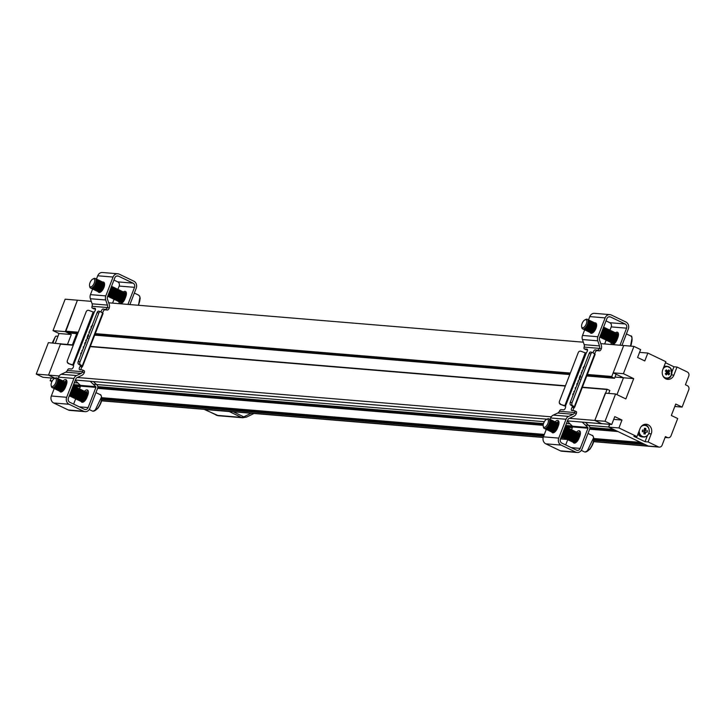 <?xml version="1.0" encoding="UTF-8"?>
<svg xmlns="http://www.w3.org/2000/svg" width="725" height="725" viewBox="0 0 725 725"><rect width="100%" height="100%" fill="white"/><g stroke="black" fill="none" stroke-linecap="round" stroke-linejoin="round"><path stroke-width="1.09" d="M593.811 440.292L645.087 444.552L648.177 446.029A3.208 2.809 94.7 0 0 649.047 446.274L593.594 441.67M600.762 343.632L623.708 345.535L611.773 376.483L587.368 374.462M587.159 374.988L611.963 377.045L611.773 376.483M611.963 377.045L614.537 378.278L616.096 374.236L623.473 377.77L616.957 394.654L623.473 377.77L614.999 377.072M608.692 393.412L609.816 390.494L607.133 389.234L582.456 387.186L607.006 389.243M569.361 418.325L594.808 420.437L607.133 389.234M605.04 421.288L611.728 424.497L614.773 416.612L621.978 420.065L618.942 427.949L636.958 436.595L640.075 428.511A6.951 6.09 -85.3 0 1 646.229 424.261A6.951 6.09 -85.3 0 1 651.231 433.858L648.105 441.942L658.409 446.881A3.208 2.809 94.7 0 0 662.115 445.159L665.423 436.586L667.317 437.492A3.208 2.809 94.7 0 0 671.033 435.77L677.685 418.524L671.332 415.479L675.745 404.042L682.098 407.087L688.75 389.842A3.208 2.809 94.7 0 0 687.318 385.655L685.433 384.748L688.741 376.175A3.208 2.809 94.7 0 0 687.309 371.979L677.005 367.04L673.888 375.124A6.951 6.09 -85.3 0 1 667.743 379.374A6.951 6.09 -85.3 0 1 662.741 369.777L665.858 361.693L647.842 353.057L644.797 360.941L637.592 357.479L640.628 349.595L633.94 346.387L623.409 373.683L633.704 378.622L625.865 398.922L615.57 393.983L605.04 421.288L594.808 420.437L601.696 423.663M609.58 424.315L608.538 427.016L613.513 429.408L589.869 427.442M589.633 429.191L617.972 431.547L640.628 442.413L593.847 438.525M101.582 400.553L101.89 400.698A3.208 2.809 94.7 0 0 102.769 400.934L102.769 400.934A3.208 2.809 -85.3 0 1 101.89 400.698L101.582 400.553M73.37 344.964L60.465 344.157L48.53 375.106L55.082 378.251L48.53 375.106L59.214 375.994M76.723 333.645L72.4 344.855M77.702 333.727L68.25 332.947L65.676 331.715L78.082 332.739M55.281 343.224L59.024 333.509L53.016 330.627L65.15 299.189L77.43 300.204L65.676 331.715M101.754 399.466L543.668 436.133M560.987 437.574L564.141 437.837M101.808 398.65L543.967 435.344M593.875 439.486L643.03 443.564M572.315 427.759L566.506 427.279M543.161 425.339L97.567 388.364M80.248 386.923L74.439 386.443M101.79 397.699L544.33 434.42M73.243 385.528L80.557 386.135M97.802 387.567L543.252 424.533M565.31 426.363L572.623 426.971M589.86 428.403L615.924 430.559M608.538 427.016L585.347 425.095M570.004 423.826L566.406 423.527M559.002 422.911L557.072 422.748M544.348 421.696L93.28 384.259M77.938 382.99L74.34 382.691M66.945 382.075L65.005 381.921M73.597 384.603L80.185 385.147M97.802 386.615L543.496 423.599M565.663 425.439L572.252 425.983M601.678 423.726L567.421 420.89M546.931 419.186L75.355 380.054M77.294 377.489L551.281 416.821M94.712 335.14L569.768 374.562M586.779 375.976L614.537 378.278M53.016 330.627L65.295 331.642L77.43 300.204L91.259 301.355M108.696 302.805L583.326 342.191M636.958 436.595L633.886 436.341L645.042 441.688L648.105 441.942M618.942 427.949L608.71 427.107L648.177 446.029A3.208 2.809 94.7 0 0 649.047 446.274L659.279 447.117M609.779 424.333L608.71 427.107M621.978 420.065L613.703 419.376M611.728 424.497L601.505 423.645L594.808 420.437L605.339 393.14L615.57 393.983M633.704 378.622L623.473 377.77L613.178 372.84L623.409 373.683M633.94 346.387L623.708 345.535L613.178 372.84M647.842 353.057L639.568 352.368M665.459 362.727L673.942 366.787L677.005 367.04M666.221 379.021A6.951 6.09 94.7 0 0 668.785 377.761M671.993 371.843L673.942 366.787M682.098 407.087L674.803 406.48M647.389 435.598L645.042 441.688M646.99 426.028A6.951 6.09 94.7 0 0 644.67 424.361M51.892 381.586L50.152 380.752L51.221 377.979M54.982 378.296L42.938 377.299L36.25 374.082L48.385 342.653L61.199 343.931M59.024 333.509L71.304 334.524L65.295 331.642M67.47 344.447L71.304 334.524M36.25 374.082L48.53 375.106L60.655 343.668M50.152 380.752L52.245 380.924M218.461 415.742L242.784 417.763A5.129 4.504 -85.3 0 1 241.389 417.382L217.056 415.362A5.129 4.504 94.7 0 0 218.461 415.742L204.069 409.344A12.823 5.845 -64.4 0 0 204.876 409.525L229.2 411.537A12.823 5.845 -64.4 0 0 230.07 411.501M253.696 413.395L251.358 413.15M637.982 433.931A5.981 5.247 94.7 0 0 642.006 436.885A5.981 5.247 94.7 0 0 642.087 436.894L643.519 437.012A5.981 5.247 -85.3 0 1 643.438 437.003A5.981 5.247 -85.3 0 1 638.788 431.846M643.075 424.968A5.981 5.247 94.7 0 0 643.066 424.968L644.507 425.086A5.981 5.247 -85.3 0 1 649.237 431.484A5.981 5.247 -85.3 0 1 643.519 437.012C651.349 437.093 650.452 424.524 644.507 425.086A5.981 5.247 -85.3 0 0 642.386 425.403M641.054 426.744A5.718 5.012 -85.3 0 1 649.056 429.318A5.718 5.012 -85.3 0 1 643.691 436.758A5.718 5.012 -85.3 0 1 639.242 430.659M644.135 432.562L645.268 433.967L643.882 433.831A10.658 5.12 95.8 0 0 644.181 432.263A1.441 1.269 -85.3 0 1 643.863 431.81L642.332 431.665L642.486 430.088L644.008 430.242A1.441 1.269 -85.3 0 1 644.416 429.862A10.658 5.12 95.8 0 0 644.425 428.267L645.803 428.412L644.425 429.608M644.018 430.17L645.794 429.998A10.658 5.12 -84.2 0 0 645.803 428.412M645.794 429.998A1.441 1.269 -85.3 0 1 646.12 430.451L644.099 430.278A1.187 1.042 94.7 0 0 644.045 430.197M644.308 430.297L644.099 430.278A1.187 1.042 -85.3 0 1 644.262 430.713L646.12 430.451M647.362 430.577L647.207 432.154L645.966 432.028A1.441 1.269 -85.3 0 1 645.567 432.399L643.854 431.937M645.268 433.967A10.658 5.12 -84.2 0 0 645.567 432.399M642.549 430.124L644.008 430.242M644.153 431.873L644.262 430.713A1.187 1.042 -85.3 0 1 643.945 431.855L645.966 432.028M663.602 367.539A5.981 5.247 -85.3 0 1 667.172 366.352L665.74 366.234A5.981 5.247 94.7 0 0 664.037 366.406M664.734 378.16A5.981 5.247 94.7 0 0 664.752 378.16L666.175 378.278A5.981 5.247 -85.3 0 1 664.145 377.616M663.203 368.572A5.718 5.012 -85.3 0 1 670.562 368.327A5.718 5.012 -85.3 0 1 670.235 376.529A5.718 5.012 -85.3 0 1 663.049 376.076M668.885 372.704L666.946 372.333A1.187 1.042 94.7 0 0 666.955 372.197L668.903 372.115A1.441 1.269 -85.3 0 1 668.885 372.704L669.692 373.819L668.686 374.925L667.879 373.81A1.441 1.269 -85.3 0 1 667.362 373.81L667.199 373.765M665.568 373.484L666.202 374.907A10.658 3.852 -40.2 0 0 667.362 373.81L665.822 373.438A1.187 1.042 -85.3 0 1 665.65 373.411M666.202 374.907L665.251 373.783A10.658 3.852 139.8 0 0 666.402 372.677A1.441 1.269 -85.3 0 1 666.42 372.088L665.323 370.946L666.329 369.841L665.931 371.064M665.532 371.155A1.187 1.042 -85.3 0 1 665.885 371.064L667.435 370.983L666.329 369.841M667.435 370.983A1.441 1.269 -85.3 0 1 667.952 370.983L666.003 371.064A1.187 1.042 94.7 0 0 665.885 371.064M668.903 372.115A10.658 3.852 -40.2 0 0 669.764 370.992L668.812 369.859A10.658 3.852 139.8 0 1 667.952 370.983M666.193 373.484L666.828 372.795A1.187 1.042 -85.3 0 0 666.946 372.333L669.692 373.819M667.879 373.81L665.94 373.438A1.187 1.042 -85.3 0 0 666.347 373.321A1.187 1.042 94.7 0 0 666.828 372.795L667.091 372.496M666.003 371.064A1.187 1.042 -85.3 0 1 666.955 372.197L666.284 371.055M669.764 370.992L667.109 372.025M57.955 336.273L55.979 336.11L55.263 336.871L52.889 343.025M52.218 342.97L55.263 336.871M625.149 323.975A3.208 2.809 -85.3 0 1 626.581 328.171L611.238 326.893A3.208 2.809 94.7 0 0 609.807 322.707L625.149 323.975L610.559 316.988A3.208 2.809 -85.3 0 0 606.852 318.71L599.575 337.56A3.208 2.809 -85.3 0 0 599.521 340.007L601.27 345.118A5.347 4.685 -85.3 0 1 601.27 348.961L601.17 349.205A2.139 0.97 115.6 0 1 599.484 350.855L596.929 350.637A2.139 0.97 -64.4 0 0 595.551 351.725A2.139 0.97 -64.4 0 0 594.899 353.863L593.639 353.256M550.121 419.413L550.665 417.99L566.017 419.258A5.347 4.685 -85.3 0 1 568.618 416.377L573.14 414.283A3.208 2.809 -85.3 0 0 574.608 412.788L574.698 412.552A2.139 0.97 115.6 0 0 574.517 410.776A2.139 0.97 115.6 0 0 574.345 410.731L571.789 410.522A2.139 0.97 115.6 0 1 571.626 410.477A2.139 0.97 115.6 0 1 571.336 409.118A2.139 0.97 115.6 0 1 572.297 407.178L574.01 407.994A2.139 0.97 -64.4 0 0 572.995 410.622M574.653 410.876L576.067 411.555A2.139 0.97 115.6 0 1 576.23 411.601A2.139 0.97 115.6 0 1 576.411 413.377L576.321 413.612A5.347 4.685 -85.3 0 1 573.819 416.259L569.288 418.352A3.208 2.809 -85.3 0 0 567.729 420.083L560.452 438.933A3.208 2.809 -85.3 0 0 561.893 443.129L576.475 450.125A3.208 2.809 -85.3 0 0 580.19 448.403L587.975 428.221L572.632 426.943L571.536 429.78M587.54 349.858L586.19 349.749A2.139 0.97 115.6 0 1 586.027 349.704A2.139 0.97 115.6 0 1 585.891 349.604M593.177 352.939A2.139 0.97 115.6 0 1 593.866 350.855A2.139 0.97 115.6 0 1 595.216 349.822L599.484 350.855M586.19 349.749L584.477 348.924A2.139 0.97 115.6 0 1 584.314 348.879A2.139 0.97 115.6 0 1 584.123 347.112L584.205 346.867A3.208 2.809 94.7 0 0 584.169 344.656L582.429 339.545L597.772 340.822L599.521 345.934A3.208 2.809 -85.3 0 1 599.548 348.145L599.457 348.381A2.139 0.97 115.6 0 1 597.772 350.03M584.477 348.924L587.033 349.142A2.139 0.97 115.6 0 1 587.196 349.187A2.139 0.97 115.6 0 1 587.486 350.538A2.139 0.97 115.6 0 1 586.525 352.486L585.664 353.002L581.042 351.272A2.139 2.112 -175.3 0 0 578.287 352.486L559.428 401.36A2.139 2.112 -175.3 0 0 559.292 401.94L559.265 402.284A2.139 2.112 -175.3 0 1 559.283 402.112M565.618 406.299A3.417 0.526 21.1 0 1 564.82 406.009L560.633 404.432A2.139 2.112 -175.3 0 1 559.265 402.284M560.633 404.432L565.283 405.819L565.636 406.625A2.139 0.97 115.6 0 1 564.993 408.755A2.139 0.97 115.6 0 1 563.606 409.843L561.05 409.625A2.139 0.97 115.6 0 0 559.365 411.274L559.256 411.51A3.208 2.809 94.7 0 1 557.797 413.005L553.266 415.108A5.347 4.685 94.7 0 0 550.665 417.99M594.899 353.863L595.062 354.317A3.417 0.526 -158.9 0 0 594.69 353.981L592.651 352.577A2.139 1.133 105.5 0 0 592.461 352.486A2.139 1.133 105.5 0 0 590.911 353.873L572.052 402.756A2.139 1.133 105.5 0 0 572.27 405.393L574.309 406.798A3.417 0.526 21.1 0 1 574.68 407.133L595.116 354.362M572.614 406.344L572.297 407.178L572.705 406.435L574.68 407.133L574.01 407.994M574.508 391.391L573.765 391.908L574.291 391.953M573.81 393.204L572.995 393.902L572.732 394.581L573.557 393.856M578.541 380.933L578.015 380.888L578.351 381.441M581.577 373.067L581.205 372.614L581.359 373.629M580.662 375.45L579.982 375.786L579.755 376.375L580.444 376.012M583.38 368.508L584.278 366.542M584.495 365.989L583.127 367.575L583.181 369.061M582.465 370.774L581.939 370.729L582.248 371.327M580.68 376.674L579.157 377.852L579.71 379.202M577.934 382.709L576.819 383.924L576.955 385.238M575.913 387.757L575.17 388.265L575.695 388.31M620.002 345.227L626.581 328.171M621.968 345.39L628.294 328.996A5.347 4.685 94.7 0 0 625.911 322.009L611.32 315.013A5.347 4.685 94.7 0 0 609.861 314.614A5.347 4.685 94.7 0 0 605.13 317.885L597.862 336.735L582.51 335.458A5.347 4.685 94.7 0 0 582.429 339.545M597.772 340.822A5.347 4.685 -85.3 0 1 597.862 336.735M582.51 335.458L584.713 329.757M588.528 319.879L589.787 316.608A5.347 4.685 -85.3 0 1 594.518 313.345L609.861 314.614M611.238 326.893L609.942 330.247M606.118 340.17L604.65 343.958M606.009 320.885L609.807 322.707M586.525 352.486L565.509 406.018M566.017 419.258L558.739 438.108A5.347 4.685 94.7 0 0 561.132 445.096L575.713 452.092A5.347 4.685 94.7 0 0 577.173 452.491A5.347 4.685 94.7 0 0 581.903 449.219L589.688 429.046A2.782 2.438 94.7 0 0 589.053 425.838M585.465 422.385L588.564 425.367M572.632 426.943A0.643 0.562 94.7 0 0 572.487 426.209L587.83 427.478L582.248 422.113M587.83 427.478A0.643 0.562 -85.3 0 1 587.975 428.221M567.711 439.703L565.681 444.951M567.294 421.216L572.487 426.209M577.173 452.491L561.83 451.222A5.347 4.685 -85.3 0 1 560.371 450.823L545.78 443.827A5.347 4.685 -85.3 0 1 543.397 436.84L546.306 429.291M572.297 407.178L572.705 406.435L570.521 404.913L572.27 405.393M573.964 391.926L573.982 391.355M573.167 393.983L573.674 393.548M578.015 381.413L578.015 380.888M580.009 376.239L579.982 375.786M583.127 367.575L584.667 366.071M583.353 369.143L583.299 367.666M581.921 371.3L581.939 370.729M579.701 376.991L580.852 376.764M579.882 379.284L579.157 377.852M579.329 377.933L579.864 377.072M577.127 385.319L576.819 383.924M576.991 384.005L578.106 382.791M575.387 387.712L575.369 388.283M560.661 404.088A2.139 2.112 -175.3 0 1 559.292 401.94M592.252 352.468L590.902 352.087A2.139 1.133 105.5 0 0 590.721 352.006A2.139 1.133 105.5 0 0 589.171 353.392L570.312 402.266A2.139 1.133 105.5 0 0 570.521 404.913M558.767 421.316A5.664 2.583 -64.4 0 0 556.836 422.639A5.347 2.438 115.6 0 1 556.936 428.103A5.347 2.438 115.6 0 1 552.649 432.39A5.347 2.438 115.6 0 1 552.232 432.281A5.347 2.438 115.6 0 1 551.77 431.882M579.9 378.695L579.393 377.879L580.489 377.181M577.055 383.942L577.154 384.73L577.743 383.217M594.618 322.951A5.664 2.583 115.6 0 1 595.723 322.978A5.664 2.583 115.6 0 1 595.805 328.76A5.664 2.583 115.6 0 1 591.265 333.31A5.664 2.583 115.6 0 1 590.83 333.192A5.664 2.583 115.6 0 1 590.114 332.349M555.06 421.877A5.664 2.583 115.6 0 1 558.078 420.545A5.664 2.583 115.6 0 1 558.341 425.874L557.579 427.85A5.664 2.583 115.6 0 1 552.423 432.725A5.664 2.583 115.6 0 1 551.707 431.882M615.335 332.875A5.664 2.583 115.6 0 1 617.555 332.277A5.664 2.583 115.6 0 1 617.818 337.614L617.057 339.581A5.664 2.583 115.6 0 1 611.9 344.466A5.664 2.583 115.6 0 1 610.967 342.454M576.556 432.118A5.664 2.583 115.6 0 1 579.529 430.831A5.664 2.583 115.6 0 1 579.792 436.16L579.03 438.136A5.664 2.583 115.6 0 1 573.865 443.02A5.664 2.583 115.6 0 1 573.23 442.35M612.688 343.324A5.664 2.583 -64.4 0 0 612.924 344.52M618.244 333.056A5.664 2.583 -64.4 0 0 617.156 333.618M580.217 431.602A5.664 2.583 -64.4 0 0 578.188 433.033M133.083 283.149A3.208 2.809 -85.3 0 1 134.515 287.336L119.172 286.067A3.208 2.809 94.7 0 0 117.74 281.871L133.083 283.149L118.501 276.153A3.208 2.809 -85.3 0 0 114.786 277.874L107.508 296.724A3.208 2.809 -85.3 0 0 107.454 299.18L109.203 304.282A5.347 4.685 -85.3 0 1 109.203 308.134L109.113 308.37A2.139 0.97 115.6 0 1 107.427 310.019L104.862 309.811A2.139 0.97 -64.4 0 0 103.485 310.898A2.139 0.97 -64.4 0 0 102.832 313.028L101.573 312.421M58.054 378.586L58.607 377.154L73.95 378.432A5.347 4.685 -85.3 0 1 76.551 375.55L81.082 373.447A3.208 2.809 -85.3 0 0 82.541 371.952L82.632 371.717A2.139 0.97 115.6 0 0 82.451 369.94A2.139 0.97 115.6 0 0 82.287 369.904L79.732 369.687A2.139 0.97 115.6 0 1 79.56 369.641A2.139 0.97 115.6 0 1 79.27 368.282A2.139 0.97 115.6 0 1 80.23 366.343L81.943 367.167A2.139 0.97 -64.4 0 0 80.937 369.786M82.587 370.049L84 370.72A2.139 0.97 115.6 0 1 84.163 370.765A2.139 0.97 115.6 0 1 84.345 372.541L84.254 372.777A5.347 4.685 -85.3 0 1 81.753 375.423L77.222 377.526A3.208 2.809 -85.3 0 0 75.663 379.248L68.395 398.107A3.208 2.809 -85.3 0 0 69.827 402.293L84.408 409.29A3.208 2.809 -85.3 0 0 88.124 407.568L95.908 387.386L80.566 386.117L79.469 388.944M95.473 309.031L94.123 308.913A2.139 0.97 115.6 0 1 93.96 308.877A2.139 0.97 115.6 0 1 93.824 308.778M101.119 312.103A2.139 0.97 115.6 0 1 101.799 310.019A2.139 0.97 115.6 0 1 103.149 308.986L107.427 310.019M94.123 308.913L92.41 308.098A2.139 0.97 115.6 0 1 92.247 308.053A2.139 0.97 115.6 0 1 92.066 306.276L92.138 306.032A3.208 2.809 94.7 0 0 92.111 303.82L90.362 298.718L105.705 299.987L107.454 305.098A3.208 2.809 -85.3 0 1 107.481 307.309L107.391 307.545A2.139 0.97 115.6 0 1 105.705 309.194M92.41 308.098L94.966 308.306A2.139 0.97 115.6 0 1 95.129 308.352A2.139 0.97 115.6 0 1 95.419 309.711A2.139 0.97 115.6 0 1 94.468 311.65L93.597 312.167L88.976 310.436A2.139 2.112 -175.3 0 0 86.221 311.659L67.362 360.533A2.139 2.112 -175.3 0 0 67.226 361.113L67.198 361.449A2.139 2.112 -175.3 0 1 67.217 361.277M73.56 365.463A3.417 0.526 21.1 0 1 72.754 365.173L68.567 363.597A2.139 2.112 -175.3 0 1 67.198 361.449M68.567 363.597L73.216 364.992L73.569 365.79A2.139 0.97 115.6 0 1 72.926 367.919A2.139 0.97 115.6 0 1 71.539 369.007L68.984 368.798A2.139 0.97 115.6 0 0 67.298 370.448L67.198 370.683A3.208 2.809 94.7 0 1 65.73 372.179L61.208 374.272A5.347 4.685 94.7 0 0 58.607 377.154M102.832 313.028L103.004 313.481A3.417 0.526 -158.9 0 0 102.624 313.146L100.585 311.741A2.139 1.133 105.5 0 0 100.394 311.65A2.139 1.133 105.5 0 0 98.854 313.046L79.995 361.92A2.139 1.133 105.5 0 0 80.203 364.557L82.242 365.962A3.417 0.526 21.1 0 1 82.623 366.297L103.059 313.526M80.547 365.518L80.23 366.343L80.638 365.608L82.623 366.297L81.943 367.167M82.442 350.565L81.916 350.519L82.224 351.118M81.744 352.368L80.928 353.066L80.665 353.755L81.49 353.021M86.474 340.097L85.758 340.56L86.284 340.605M89.51 332.231L89.139 331.787L88.912 332.376L89.302 332.793M88.595 334.624L87.924 334.95L87.698 335.539L88.377 335.186M91.314 327.673L92.22 325.715M92.428 325.153L91.06 326.748L91.114 328.226M90.398 329.947L89.873 329.902L90.181 330.5M88.622 335.847L87.1 337.025L87.643 338.376M85.867 341.874L84.752 343.088L84.888 344.402M83.846 346.922L83.321 346.876L83.629 347.483M127.935 304.4L134.515 287.336M129.902 304.563L136.237 288.16A5.347 4.685 94.7 0 0 133.844 281.173L119.262 274.177A5.347 4.685 94.7 0 0 117.803 273.778A5.347 4.685 94.7 0 0 113.064 277.05L105.796 295.9L90.453 294.631A5.347 4.685 94.7 0 0 90.362 298.718M105.705 299.987A5.347 4.685 -85.3 0 1 105.796 295.9M90.453 294.631L92.655 288.922M96.461 279.053L97.721 275.781A5.347 4.685 -85.3 0 1 102.452 272.509L117.803 273.778M119.172 286.067L117.876 289.411M114.052 299.334L112.593 303.123M113.943 280.049L117.74 281.871M94.468 311.65L73.443 365.183M73.95 378.432L66.673 397.282A5.347 4.685 94.7 0 0 69.065 404.269L83.647 411.256A5.347 4.685 94.7 0 0 85.106 411.655A5.347 4.685 94.7 0 0 89.837 408.392L97.63 388.21A2.782 2.438 94.7 0 0 96.996 385.002M93.398 381.549L96.498 384.531M80.566 386.117A0.643 0.562 94.7 0 0 80.421 385.374L95.763 386.652L90.181 381.287M95.763 386.652A0.643 0.562 -85.3 0 1 95.908 387.386M75.645 398.868L73.624 404.115M75.228 380.389L80.421 385.374M85.106 411.655L69.763 410.386A5.347 4.685 -85.3 0 1 68.304 409.987L53.723 402.991A5.347 4.685 -85.3 0 1 51.33 396.004L54.248 388.455M80.23 366.343L80.638 365.608L78.463 364.077L80.203 364.557M81.898 351.09L81.916 350.519M81.1 353.147L81.608 352.712M85.958 340.578L85.949 340.061M87.952 335.412L87.924 334.95M91.06 326.748L92.601 325.235M91.287 328.307L91.232 326.83M89.855 330.473L89.873 329.902M87.634 336.155L88.785 335.929M87.816 338.457L87.1 337.025M87.263 337.107L87.807 336.237M85.061 344.484L84.752 343.088M84.925 343.17L86.039 341.955M83.321 346.876L83.302 347.456M68.594 363.261A2.139 2.112 -175.3 0 1 67.226 361.113M100.195 311.632L98.845 311.261A2.139 1.133 105.5 0 0 98.654 311.17A2.139 1.133 105.5 0 0 97.105 312.557L78.246 361.431A2.139 1.133 105.5 0 0 78.463 364.077M66.7 380.48A5.664 2.583 -64.4 0 0 64.77 381.803M87.843 337.868L87.335 337.043L88.423 336.355M84.988 343.115L85.088 343.895L85.677 342.381M102.56 282.116A5.664 2.583 115.6 0 1 103.666 282.143A5.664 2.583 115.6 0 1 103.738 287.925A5.664 2.583 115.6 0 1 99.198 292.474A5.664 2.583 115.6 0 1 98.763 292.365A5.664 2.583 115.6 0 1 98.047 291.522M63.002 381.051A5.664 2.583 115.6 0 1 66.011 379.71A5.664 2.583 115.6 0 1 66.274 385.038L65.513 387.014A5.664 2.583 115.6 0 1 60.356 391.899A5.664 2.583 115.6 0 1 59.64 391.056M123.268 292.039A5.664 2.583 115.6 0 1 125.488 291.45A5.664 2.583 115.6 0 1 125.751 296.779L124.99 298.754A5.664 2.583 115.6 0 1 119.833 303.639A5.664 2.583 115.6 0 1 118.909 301.618M84.49 391.282A5.664 2.583 115.6 0 1 87.462 389.996A5.664 2.583 115.6 0 1 87.725 395.333L86.964 397.3A5.664 2.583 115.6 0 1 81.807 402.185A5.664 2.583 115.6 0 1 81.164 401.514M120.622 302.488A5.664 2.583 -64.4 0 0 120.867 303.684M126.177 292.22A5.664 2.583 -64.4 0 0 125.09 292.782M88.151 390.766A5.664 2.583 -64.4 0 0 86.121 392.198M616.966 339.808A5.347 2.438 115.6 0 1 612.607 343.288A5.347 2.438 115.6 0 1 612.145 342.88M616.622 333.536A5.347 2.438 115.6 0 1 617.229 333.645A5.347 2.438 115.6 0 1 617.836 337.551M617.002 335.811A4.395 2.003 115.6 0 1 617.002 336.137A4.395 2.003 115.6 0 1 616.486 338.385A4.395 2.003 115.6 0 1 614.401 341.548A4.395 2.003 115.6 0 1 614.147 341.756M616.005 333.074A5.347 2.438 115.6 0 1 616.159 333.138A5.347 2.438 115.6 0 1 617.029 335.43A5.347 2.438 115.6 0 1 616.404 338.167A5.347 2.438 115.6 0 1 613.876 342.01A5.347 2.438 115.6 0 1 611.945 342.88A5.347 2.438 115.6 0 1 611.537 342.771A5.347 2.438 115.6 0 1 611.393 342.689M615.253 332.875A5.347 2.438 115.6 0 1 615.851 332.993A5.347 2.438 115.6 0 1 616.105 338.022A5.347 2.438 115.6 0 1 611.229 342.626A5.347 2.438 115.6 0 1 610.767 342.227M615.625 335.149A4.395 2.003 115.6 0 1 615.625 335.476A4.395 2.003 115.6 0 1 615.108 337.723A4.395 2.003 115.6 0 1 613.033 340.886A4.395 2.003 115.6 0 1 612.779 341.094M614.628 332.413A5.347 2.438 115.6 0 1 614.791 332.476A5.347 2.438 115.6 0 1 615.661 334.769A5.347 2.438 115.6 0 1 615.036 337.506A5.347 2.438 115.6 0 1 612.498 341.357A5.347 2.438 115.6 0 1 610.577 342.218A5.347 2.438 115.6 0 1 610.16 342.109A5.347 2.438 115.6 0 1 610.015 342.028M613.876 332.222A5.347 2.438 115.6 0 1 614.483 332.331A5.347 2.438 115.6 0 1 614.728 337.361A5.347 2.438 115.6 0 1 609.861 341.964A5.347 2.438 115.6 0 1 609.399 341.566M614.256 334.497A4.395 2.003 115.6 0 1 614.256 334.823A4.395 2.003 115.6 0 1 613.74 337.071A4.395 2.003 115.6 0 1 611.655 340.233A4.395 2.003 115.6 0 1 611.402 340.433M613.259 331.76A5.347 2.438 115.6 0 1 613.413 331.814A5.347 2.438 115.6 0 1 614.283 334.116A5.347 2.438 115.6 0 1 613.658 336.844A5.347 2.438 115.6 0 1 611.13 340.696A5.347 2.438 115.6 0 1 609.199 341.566A5.347 2.438 115.6 0 1 608.792 341.457A5.347 2.438 115.6 0 1 608.647 341.366M612.507 331.561A5.347 2.438 115.6 0 1 613.114 331.669A5.347 2.438 115.6 0 1 613.359 336.699A5.347 2.438 115.6 0 1 608.493 341.312A5.347 2.438 115.6 0 1 608.021 340.904M612.879 333.835A4.395 2.003 115.6 0 1 612.879 334.162A4.395 2.003 115.6 0 1 612.371 336.409A4.395 2.003 115.6 0 1 610.287 339.572A4.395 2.003 115.6 0 1 610.033 339.78M611.882 331.098A5.347 2.438 115.6 0 1 612.045 331.162A5.347 2.438 115.6 0 1 612.915 333.455A5.347 2.438 115.6 0 1 612.29 336.192A5.347 2.438 115.6 0 1 609.752 340.034A5.347 2.438 115.6 0 1 607.831 340.904A5.347 2.438 115.6 0 1 607.423 340.795A5.347 2.438 115.6 0 1 607.269 340.714M611.13 330.899A5.347 2.438 115.6 0 1 611.737 331.017A5.347 2.438 115.6 0 1 611.982 336.047A5.347 2.438 115.6 0 1 607.115 340.65A5.347 2.438 115.6 0 1 606.653 340.252M611.51 333.174A4.395 2.003 115.6 0 1 611.51 333.5A4.395 2.003 115.6 0 1 610.994 335.748A4.395 2.003 115.6 0 1 608.909 338.91A4.395 2.003 115.6 0 1 608.665 339.119M610.513 330.437A5.347 2.438 115.6 0 1 610.668 330.5A5.347 2.438 115.6 0 1 611.537 332.802A5.347 2.438 115.6 0 1 610.912 335.53A5.347 2.438 115.6 0 1 608.384 339.382A5.347 2.438 115.6 0 1 606.453 340.243A5.347 2.438 115.6 0 1 606.046 340.134A5.347 2.438 115.6 0 1 605.901 340.052M609.761 330.247A5.347 2.438 115.6 0 1 610.368 330.355A5.347 2.438 115.6 0 1 610.613 335.385A5.347 2.438 115.6 0 1 605.747 339.989A5.347 2.438 115.6 0 1 605.275 339.59M610.133 332.521A4.395 2.003 115.6 0 1 610.133 332.847A4.395 2.003 115.6 0 1 609.625 335.095A4.395 2.003 115.6 0 1 607.541 338.258A4.395 2.003 115.6 0 1 607.287 338.457M609.136 329.784A5.347 2.438 115.6 0 1 609.299 329.839A5.347 2.438 115.6 0 1 610.169 332.141A5.347 2.438 115.6 0 1 609.544 334.877A5.347 2.438 115.6 0 1 607.006 338.72A5.347 2.438 115.6 0 1 605.085 339.59A5.347 2.438 115.6 0 1 604.677 339.481A5.347 2.438 115.6 0 1 604.523 339.391M608.384 329.585A5.347 2.438 115.6 0 1 608.991 329.694A5.347 2.438 115.6 0 1 609.236 334.723A5.347 2.438 115.6 0 1 604.369 339.336A5.347 2.438 115.6 0 1 603.907 338.928M608.764 331.86A4.395 2.003 115.6 0 1 608.764 332.186A4.395 2.003 115.6 0 1 608.248 334.433A4.395 2.003 115.6 0 1 606.163 337.596A4.395 2.003 115.6 0 1 605.919 337.805M607.768 329.123A5.347 2.438 115.6 0 1 607.922 329.186A5.347 2.438 115.6 0 1 608.792 331.479A5.347 2.438 115.6 0 1 608.166 334.216A5.347 2.438 115.6 0 1 605.638 338.058A5.347 2.438 115.6 0 1 603.707 338.928A5.347 2.438 115.6 0 1 603.3 338.82A5.347 2.438 115.6 0 1 603.155 338.738M607.015 328.923A5.347 2.438 115.6 0 1 607.623 329.041A5.347 2.438 115.6 0 1 607.867 334.071A5.347 2.438 115.6 0 1 603.001 338.675A5.347 2.438 115.6 0 1 602.529 338.276M607.396 331.198A4.395 2.003 115.6 0 1 607.387 331.524A4.395 2.003 115.6 0 1 606.879 333.772A4.395 2.003 115.6 0 1 604.795 336.935A4.395 2.003 115.6 0 1 604.541 337.143M606.39 328.461A5.347 2.438 115.6 0 1 606.553 328.525A5.347 2.438 115.6 0 1 607.423 330.827A5.347 2.438 115.6 0 1 606.798 333.554A5.347 2.438 115.6 0 1 604.26 337.406A5.347 2.438 115.6 0 1 602.339 338.276A5.347 2.438 115.6 0 1 601.931 338.158A5.347 2.438 115.6 0 1 601.786 338.077M605.647 328.271A5.347 2.438 115.6 0 1 606.245 328.38A5.347 2.438 115.6 0 1 606.49 333.409A5.347 2.438 115.6 0 1 601.623 338.013A5.347 2.438 115.6 0 1 601.161 337.614M606.018 330.546A4.395 2.003 115.6 0 1 606.018 330.872A4.395 2.003 115.6 0 1 605.502 333.119A4.395 2.003 115.6 0 1 603.418 336.282A4.395 2.003 115.6 0 1 603.173 336.482M605.022 327.809A5.347 2.438 115.6 0 1 605.176 327.863A5.347 2.438 115.6 0 1 606.046 330.165A5.347 2.438 115.6 0 1 605.42 332.902A5.347 2.438 115.6 0 1 602.892 336.744A5.347 2.438 115.6 0 1 600.962 337.614A5.347 2.438 115.6 0 1 600.554 337.506A5.347 2.438 115.6 0 1 600.409 337.424M604.269 327.609A5.347 2.438 115.6 0 1 604.877 327.718A5.347 2.438 115.6 0 1 605.121 332.748A5.347 2.438 115.6 0 1 600.255 337.361A5.347 2.438 115.6 0 1 599.802 336.971M604.65 329.884A4.395 2.003 115.6 0 1 604.641 330.21A4.395 2.003 115.6 0 1 604.133 332.458A4.395 2.003 115.6 0 1 602.049 335.621A4.395 2.003 115.6 0 1 601.795 335.829M603.644 327.147A5.347 2.438 115.6 0 1 603.807 327.211A5.347 2.438 115.6 0 1 604.677 329.503A5.347 2.438 115.6 0 1 604.052 332.24A5.347 2.438 115.6 0 1 601.514 336.083A5.347 2.438 115.6 0 1 599.811 336.953M603.807 327.211L603.608 327.111A5.347 2.438 115.6 0 1 603.744 332.095A5.347 2.438 115.6 0 1 599.892 336.735M603.272 329.222A4.395 2.003 115.6 0 1 603.272 329.549A4.395 2.003 115.6 0 1 602.756 331.796A4.395 2.003 115.6 0 1 600.672 334.959A4.395 2.003 115.6 0 1 600.527 335.086L600.672 334.959M603.263 327.99A5.347 2.438 115.6 0 1 603.3 328.851A5.347 2.438 115.6 0 1 602.674 331.579A5.347 2.438 115.6 0 1 600.545 335.05M603.001 328.679A5.347 2.438 115.6 0 1 602.375 331.434A5.347 2.438 115.6 0 1 600.898 334.116M596.412 325.933A4.395 2.003 115.6 0 1 596.403 326.259A4.395 2.003 115.6 0 1 595.896 328.507A4.395 2.003 115.6 0 1 593.811 331.669A4.395 2.003 115.6 0 1 593.558 331.878M595.415 323.196A5.347 2.438 115.6 0 1 595.569 323.259A5.347 2.438 115.6 0 1 596.439 325.552A5.347 2.438 115.6 0 1 595.814 328.289A5.347 2.438 115.6 0 1 593.286 332.141A5.347 2.438 115.6 0 1 591.355 333.002A5.347 2.438 115.6 0 1 590.947 332.893A5.347 2.438 115.6 0 1 590.803 332.811M594.663 323.006A5.347 2.438 115.6 0 1 595.261 323.114A5.347 2.438 115.6 0 1 595.515 328.144A5.347 2.438 115.6 0 1 590.639 332.748A5.347 2.438 115.6 0 1 590.177 332.349M595.035 325.28A4.395 2.003 115.6 0 1 595.035 325.607A4.395 2.003 115.6 0 1 594.518 327.845A4.395 2.003 115.6 0 1 592.443 331.008A4.395 2.003 115.6 0 1 592.189 331.216M594.038 322.534A5.347 2.438 115.6 0 1 594.192 322.598A5.347 2.438 115.6 0 1 595.062 324.9A5.347 2.438 115.6 0 1 594.446 327.627A5.347 2.438 115.6 0 1 591.908 331.479A5.347 2.438 115.6 0 1 589.987 332.349A5.347 2.438 115.6 0 1 589.57 332.24A5.347 2.438 115.6 0 1 589.425 332.15M593.286 322.344A5.347 2.438 115.6 0 1 593.893 322.453A5.347 2.438 115.6 0 1 594.138 327.483A5.347 2.438 115.6 0 1 589.271 332.095A5.347 2.438 115.6 0 1 588.809 331.688M593.666 324.619A4.395 2.003 115.6 0 1 593.657 324.945A4.395 2.003 115.6 0 1 593.15 327.192A4.395 2.003 115.6 0 1 591.065 330.355A4.395 2.003 115.6 0 1 590.812 330.564M592.669 321.882A5.347 2.438 115.6 0 1 592.823 321.945A5.347 2.438 115.6 0 1 593.693 324.238A5.347 2.438 115.6 0 1 593.068 326.975A5.347 2.438 115.6 0 1 590.54 330.817A5.347 2.438 115.6 0 1 588.609 331.688A5.347 2.438 115.6 0 1 588.202 331.579A5.347 2.438 115.6 0 1 588.057 331.497M591.917 321.683A5.347 2.438 115.6 0 1 592.515 321.8A5.347 2.438 115.6 0 1 592.769 326.83A5.347 2.438 115.6 0 1 587.893 331.434A5.347 2.438 115.6 0 1 587.431 331.035M592.289 323.957A4.395 2.003 115.6 0 1 592.289 324.283A4.395 2.003 115.6 0 1 591.772 326.531A4.395 2.003 115.6 0 1 589.697 329.694A4.395 2.003 115.6 0 1 589.443 329.902M591.292 321.22A5.347 2.438 115.6 0 1 591.446 321.284A5.347 2.438 115.6 0 1 592.316 323.577A5.347 2.438 115.6 0 1 591.7 326.313A5.347 2.438 115.6 0 1 589.162 330.165A5.347 2.438 115.6 0 1 587.241 331.026A5.347 2.438 115.6 0 1 586.824 330.917A5.347 2.438 115.6 0 1 586.679 330.836M590.54 321.03A5.347 2.438 115.6 0 1 591.147 321.139A5.347 2.438 115.6 0 1 591.392 326.168A5.347 2.438 115.6 0 1 586.525 330.772A5.347 2.438 115.6 0 1 586.063 330.373M590.92 323.305A4.395 2.003 115.6 0 1 590.92 323.631A4.395 2.003 115.6 0 1 590.404 325.878A4.395 2.003 115.6 0 1 588.319 329.032A4.395 2.003 115.6 0 1 588.066 329.241M589.923 320.568A5.347 2.438 115.6 0 1 590.077 320.622A5.347 2.438 115.6 0 1 590.947 322.924A5.347 2.438 115.6 0 1 590.322 325.652A5.347 2.438 115.6 0 1 587.794 329.503A5.347 2.438 115.6 0 1 585.863 330.373A5.347 2.438 115.6 0 1 585.456 330.265A5.347 2.438 115.6 0 1 585.311 330.174M589.171 320.368A5.347 2.438 115.6 0 1 589.778 320.477A5.347 2.438 115.6 0 1 590.023 325.507A5.347 2.438 115.6 0 1 585.147 330.12A5.347 2.438 115.6 0 1 584.685 329.712M589.543 322.643A4.395 2.003 115.6 0 1 589.543 322.969A4.395 2.003 115.6 0 1 589.026 325.217A4.395 2.003 115.6 0 1 586.951 328.38A4.395 2.003 115.6 0 1 586.697 328.588M588.546 319.906A5.347 2.438 115.6 0 1 588.709 319.97A5.347 2.438 115.6 0 1 589.579 322.263A5.347 2.438 115.6 0 1 588.954 324.999A5.347 2.438 115.6 0 1 586.416 328.842A5.347 2.438 115.6 0 1 584.495 329.712A5.347 2.438 115.6 0 1 584.078 329.603A5.347 2.438 115.6 0 1 583.933 329.522M587.794 319.707A5.347 2.438 115.6 0 1 588.401 319.825A5.347 2.438 115.6 0 1 588.646 324.854A5.347 2.438 115.6 0 1 583.779 329.458A5.347 2.438 115.6 0 1 583.317 329.059M588.174 321.982A4.395 2.003 115.6 0 1 588.174 322.308A4.395 2.003 115.6 0 1 587.658 324.555A4.395 2.003 115.6 0 1 585.573 327.718A4.395 2.003 115.6 0 1 585.32 327.927M587.295 319.29A5.347 2.438 115.6 0 1 587.332 319.308A5.347 2.438 115.6 0 1 588.202 321.601A5.347 2.438 115.6 0 1 587.576 324.338A5.347 2.438 115.6 0 1 585.048 328.189A5.347 2.438 115.6 0 1 583.118 329.05A5.347 2.438 115.6 0 1 582.71 328.942A5.347 2.438 115.6 0 1 582.673 328.923M585.32 319.716A5.347 2.438 115.6 0 1 585.809 319.408A5.347 2.438 115.6 0 1 586.851 319.163A5.347 2.438 115.6 0 1 587.259 319.272A5.347 2.438 115.6 0 1 587.504 324.302A5.347 2.438 115.6 0 1 582.637 328.905A5.347 2.438 115.6 0 1 581.84 327.691A5.347 2.438 115.6 0 1 581.767 327.12M585.746 319.671A4.395 2.003 115.6 0 1 585.61 325.298A4.395 2.003 115.6 0 1 581.631 326.685A4.395 2.003 115.6 0 1 584.894 319.879A4.395 2.003 115.6 0 1 585.746 319.671M84.182 401.469A5.347 2.438 115.6 0 1 82.541 402.094A5.347 2.438 115.6 0 1 82.133 401.985A5.347 2.438 115.6 0 1 81.671 401.587M86.148 392.234A5.347 2.438 115.6 0 1 86.755 392.352A5.347 2.438 115.6 0 1 87.372 396.258M86.529 394.509A4.395 2.003 115.6 0 1 86.529 394.835A4.395 2.003 115.6 0 1 86.012 397.083A4.395 2.003 115.6 0 1 83.928 400.245A4.395 2.003 115.6 0 1 83.683 400.454M85.532 391.772A5.347 2.438 115.6 0 1 85.686 391.835A5.347 2.438 115.6 0 1 86.556 394.137A5.347 2.438 115.6 0 1 85.931 396.865A5.347 2.438 115.6 0 1 83.402 400.717A5.347 2.438 115.6 0 1 81.472 401.587A5.347 2.438 115.6 0 1 81.064 401.478A5.347 2.438 115.6 0 1 80.919 401.387M84.78 391.582A5.347 2.438 115.6 0 1 85.387 391.69A5.347 2.438 115.6 0 1 85.459 397.146A5.347 2.438 115.6 0 1 81.173 401.433A5.347 2.438 115.6 0 1 80.765 401.324A5.347 2.438 115.6 0 1 80.294 400.925M85.16 393.856A4.395 2.003 115.6 0 1 85.151 394.183A4.395 2.003 115.6 0 1 84.644 396.43A4.395 2.003 115.6 0 1 82.559 399.593A4.395 2.003 115.6 0 1 82.306 399.792M84.154 391.119A5.347 2.438 115.6 0 1 84.318 391.174A5.347 2.438 115.6 0 1 85.188 393.476A5.347 2.438 115.6 0 1 82.025 400.055A5.347 2.438 115.6 0 1 80.103 400.925A5.347 2.438 115.6 0 1 79.696 400.816A5.347 2.438 115.6 0 1 79.551 400.735M83.411 390.92A5.347 2.438 115.6 0 1 84.009 391.029A5.347 2.438 115.6 0 1 84.082 396.484A5.347 2.438 115.6 0 1 79.795 400.78A5.347 2.438 115.6 0 1 79.387 400.671A5.347 2.438 115.6 0 1 78.925 400.263M83.783 393.195A4.395 2.003 115.6 0 1 83.783 393.521A4.395 2.003 115.6 0 1 83.266 395.768A4.395 2.003 115.6 0 1 81.182 398.931A4.395 2.003 115.6 0 1 80.937 399.14M82.786 390.458A5.347 2.438 115.6 0 1 82.94 390.521A5.347 2.438 115.6 0 1 83.81 392.814A5.347 2.438 115.6 0 1 83.185 395.551A5.347 2.438 115.6 0 1 80.656 399.393A5.347 2.438 115.6 0 1 78.726 400.263A5.347 2.438 115.6 0 1 78.318 400.155A5.347 2.438 115.6 0 1 78.173 400.073M82.034 390.267A5.347 2.438 115.6 0 1 82.641 390.376A5.347 2.438 115.6 0 1 82.713 395.832A5.347 2.438 115.6 0 1 78.427 400.118A5.347 2.438 115.6 0 1 78.019 400.01A5.347 2.438 115.6 0 1 77.548 399.611M82.414 392.542A4.395 2.003 115.6 0 1 82.405 392.859A4.395 2.003 115.6 0 1 81.898 395.107A4.395 2.003 115.6 0 1 79.813 398.27A4.395 2.003 115.6 0 1 79.56 398.478M81.408 389.796A5.347 2.438 115.6 0 1 81.572 389.86A5.347 2.438 115.6 0 1 82.442 392.162A5.347 2.438 115.6 0 1 79.279 398.741A5.347 2.438 115.6 0 1 77.358 399.611A5.347 2.438 115.6 0 1 76.95 399.502A5.347 2.438 115.6 0 1 76.805 399.412M80.665 389.606A5.347 2.438 115.6 0 1 81.263 389.715A5.347 2.438 115.6 0 1 81.336 395.17A5.347 2.438 115.6 0 1 77.049 399.466A5.347 2.438 115.6 0 1 76.642 399.357A5.347 2.438 115.6 0 1 76.179 398.949M81.037 391.881A4.395 2.003 115.6 0 1 81.037 392.207A4.395 2.003 115.6 0 1 80.52 394.454A4.395 2.003 115.6 0 1 78.445 397.617A4.395 2.003 115.6 0 1 78.191 397.817M80.04 389.144A5.347 2.438 115.6 0 1 80.194 389.207A5.347 2.438 115.6 0 1 81.064 391.5A5.347 2.438 115.6 0 1 80.439 394.237A5.347 2.438 115.6 0 1 77.91 398.079A5.347 2.438 115.6 0 1 75.98 398.949A5.347 2.438 115.6 0 1 75.572 398.841A5.347 2.438 115.6 0 1 75.427 398.759M79.288 388.944A5.347 2.438 115.6 0 1 79.895 389.053A5.347 2.438 115.6 0 1 79.968 394.509A5.347 2.438 115.6 0 1 75.681 398.804A5.347 2.438 115.6 0 1 75.273 398.696A5.347 2.438 115.6 0 1 74.802 398.297M79.668 391.219A4.395 2.003 115.6 0 1 79.659 391.545A4.395 2.003 115.6 0 1 79.152 393.793A4.395 2.003 115.6 0 1 77.068 396.956A4.395 2.003 115.6 0 1 76.814 397.164M78.662 388.482A5.347 2.438 115.6 0 1 78.826 388.546A5.347 2.438 115.6 0 1 79.696 390.838A5.347 2.438 115.6 0 1 76.542 397.418A5.347 2.438 115.6 0 1 74.612 398.288A5.347 2.438 115.6 0 1 74.204 398.179A5.347 2.438 115.6 0 1 74.059 398.097M77.919 388.292A5.347 2.438 115.6 0 1 78.517 388.401A5.347 2.438 115.6 0 1 78.59 393.856A5.347 2.438 115.6 0 1 74.312 398.143A5.347 2.438 115.6 0 1 73.896 398.034A5.347 2.438 115.6 0 1 73.433 397.635M78.291 390.567A4.395 2.003 115.6 0 1 78.291 390.893A4.395 2.003 115.6 0 1 77.774 393.131A4.395 2.003 115.6 0 1 75.699 396.294A4.395 2.003 115.6 0 1 75.445 396.502M77.294 387.821A5.347 2.438 115.6 0 1 77.448 387.884A5.347 2.438 115.6 0 1 78.318 390.186A5.347 2.438 115.6 0 1 77.702 392.914A5.347 2.438 115.6 0 1 75.164 396.765A5.347 2.438 115.6 0 1 73.243 397.635A5.347 2.438 115.6 0 1 72.826 397.527A5.347 2.438 115.6 0 1 72.681 397.436M76.542 387.63A5.347 2.438 115.6 0 1 77.149 387.739A5.347 2.438 115.6 0 1 77.222 393.195A5.347 2.438 115.6 0 1 72.935 397.49A5.347 2.438 115.6 0 1 72.527 397.382A5.347 2.438 115.6 0 1 72.065 396.974M76.922 389.905A4.395 2.003 115.6 0 1 76.913 390.231A4.395 2.003 115.6 0 1 76.406 392.479A4.395 2.003 115.6 0 1 74.322 395.642A4.395 2.003 115.6 0 1 74.068 395.85M75.926 387.168A5.347 2.438 115.6 0 1 76.08 387.232A5.347 2.438 115.6 0 1 76.95 389.524A5.347 2.438 115.6 0 1 73.796 396.104A5.347 2.438 115.6 0 1 71.866 396.974A5.347 2.438 115.6 0 1 71.458 396.865A5.347 2.438 115.6 0 1 71.313 396.783M75.173 386.969A5.347 2.438 115.6 0 1 75.772 387.087A5.347 2.438 115.6 0 1 75.853 392.533A5.347 2.438 115.6 0 1 71.567 396.829A5.347 2.438 115.6 0 1 71.15 396.72A5.347 2.438 115.6 0 1 70.688 396.321M75.545 389.243A4.395 2.003 115.6 0 1 75.545 389.57A4.395 2.003 115.6 0 1 75.028 391.817A4.395 2.003 115.6 0 1 72.953 394.98A4.395 2.003 115.6 0 1 72.699 395.188M74.548 386.507A5.347 2.438 115.6 0 1 74.702 386.57A5.347 2.438 115.6 0 1 75.572 388.863A5.347 2.438 115.6 0 1 74.956 391.6A5.347 2.438 115.6 0 1 72.418 395.451A5.347 2.438 115.6 0 1 70.497 396.312A5.347 2.438 115.6 0 1 70.08 396.203A5.347 2.438 115.6 0 1 69.935 396.122M73.796 386.316A5.347 2.438 115.6 0 1 74.403 386.425A5.347 2.438 115.6 0 1 74.476 391.881A5.347 2.438 115.6 0 1 70.189 396.167A5.347 2.438 115.6 0 1 69.781 396.058A5.347 2.438 115.6 0 1 69.328 395.678A5.347 2.438 115.6 0 0 71.05 394.79A5.347 2.438 115.6 0 0 74.204 388.21A5.347 2.438 115.6 0 0 73.334 385.908A5.347 2.438 115.6 0 0 73.18 385.854M74.177 388.591A4.395 2.003 115.6 0 1 74.168 388.917A4.395 2.003 115.6 0 1 73.66 391.165A4.395 2.003 115.6 0 1 71.576 394.318A4.395 2.003 115.6 0 1 71.322 394.527M73.334 385.908L73.134 385.818A5.347 2.438 115.6 0 1 73.279 390.793A5.347 2.438 115.6 0 1 69.419 395.442M72.799 387.929A4.395 2.003 115.6 0 1 72.799 388.256A4.395 2.003 115.6 0 1 72.282 390.503A4.395 2.003 115.6 0 1 70.207 393.666A4.395 2.003 115.6 0 1 70.053 393.793L70.207 393.666M72.799 386.688A5.347 2.438 115.6 0 1 72.826 387.549A5.347 2.438 115.6 0 1 72.21 390.286A5.347 2.438 115.6 0 1 70.071 393.748M72.527 387.386A5.347 2.438 115.6 0 1 70.425 392.823M66.31 382.555A5.347 2.438 115.6 0 1 66.473 382.619A5.347 2.438 115.6 0 1 66.854 382.927M65.558 382.365A5.347 2.438 115.6 0 1 66.165 382.474A5.347 2.438 115.6 0 1 66.809 383.199M65.939 384.64A4.395 2.003 115.6 0 1 65.939 384.966A4.395 2.003 115.6 0 1 65.422 387.213A4.395 2.003 115.6 0 1 63.338 390.376A4.395 2.003 115.6 0 1 63.084 390.576M64.942 381.903A5.347 2.438 115.6 0 1 65.096 381.957A5.347 2.438 115.6 0 1 65.966 384.259A5.347 2.438 115.6 0 1 62.812 390.838A5.347 2.438 115.6 0 1 60.882 391.708A5.347 2.438 115.6 0 1 60.474 391.6A5.347 2.438 115.6 0 1 60.329 391.509M64.19 381.703A5.347 2.438 115.6 0 1 64.797 381.812A5.347 2.438 115.6 0 1 64.869 387.268A5.347 2.438 115.6 0 1 60.583 391.563A5.347 2.438 115.6 0 1 60.175 391.455A5.347 2.438 115.6 0 1 59.704 391.047M64.561 383.978A4.395 2.003 115.6 0 1 64.561 384.304A4.395 2.003 115.6 0 1 64.054 386.552A4.395 2.003 115.6 0 1 61.969 389.715A4.395 2.003 115.6 0 1 61.716 389.923M63.564 381.241A5.347 2.438 115.6 0 1 63.727 381.305A5.347 2.438 115.6 0 1 64.597 383.597A5.347 2.438 115.6 0 1 63.972 386.334A5.347 2.438 115.6 0 1 61.435 390.177A5.347 2.438 115.6 0 1 59.513 391.047A5.347 2.438 115.6 0 1 59.106 390.938A5.347 2.438 115.6 0 1 58.952 390.857M62.812 381.042A5.347 2.438 115.6 0 1 63.419 381.16A5.347 2.438 115.6 0 1 63.492 386.606A5.347 2.438 115.6 0 1 59.205 390.902A5.347 2.438 115.6 0 1 58.797 390.793A5.347 2.438 115.6 0 1 58.335 390.394M63.193 383.317A4.395 2.003 115.6 0 1 63.193 383.643A4.395 2.003 115.6 0 1 62.676 385.89A4.395 2.003 115.6 0 1 60.592 389.053A4.395 2.003 115.6 0 1 60.347 389.262M62.196 380.58A5.347 2.438 115.6 0 1 62.35 380.643A5.347 2.438 115.6 0 1 63.22 382.945A5.347 2.438 115.6 0 1 60.066 389.524A5.347 2.438 115.6 0 1 58.136 390.394A5.347 2.438 115.6 0 1 57.728 390.277A5.347 2.438 115.6 0 1 57.583 390.195M61.444 380.389A5.347 2.438 115.6 0 1 62.051 380.498A5.347 2.438 115.6 0 1 62.123 385.954A5.347 2.438 115.6 0 1 57.837 390.24A5.347 2.438 115.6 0 1 57.429 390.132A5.347 2.438 115.6 0 1 56.958 389.733M61.824 382.664A4.395 2.003 115.6 0 1 61.815 382.99A4.395 2.003 115.6 0 1 61.308 385.238A4.395 2.003 115.6 0 1 59.223 388.401A4.395 2.003 115.6 0 1 58.97 388.6M60.818 379.927A5.347 2.438 115.6 0 1 60.982 379.982A5.347 2.438 115.6 0 1 61.852 382.283A5.347 2.438 115.6 0 1 61.226 385.02A5.347 2.438 115.6 0 1 58.689 388.863A5.347 2.438 115.6 0 1 56.767 389.733A5.347 2.438 115.6 0 1 56.36 389.624A5.347 2.438 115.6 0 1 56.215 389.542M60.066 379.728A5.347 2.438 115.6 0 1 60.673 379.837A5.347 2.438 115.6 0 1 60.746 385.292A5.347 2.438 115.6 0 1 56.459 389.588A5.347 2.438 115.6 0 1 56.052 389.479A5.347 2.438 115.6 0 1 55.589 389.071M60.447 382.002A4.395 2.003 115.6 0 1 60.447 382.329A4.395 2.003 115.6 0 1 59.93 384.576A4.395 2.003 115.6 0 1 57.846 387.739A4.395 2.003 115.6 0 1 57.601 387.947M59.45 379.266A5.347 2.438 115.6 0 1 59.604 379.329A5.347 2.438 115.6 0 1 60.474 381.622A5.347 2.438 115.6 0 1 57.32 388.201A5.347 2.438 115.6 0 1 55.39 389.071A5.347 2.438 115.6 0 1 54.982 388.962A5.347 2.438 115.6 0 1 54.837 388.881M58.698 379.066A5.347 2.438 115.6 0 1 59.305 379.184A5.347 2.438 115.6 0 1 59.377 384.631A5.347 2.438 115.6 0 1 55.091 388.926A5.347 2.438 115.6 0 1 54.683 388.817A5.347 2.438 115.6 0 1 54.212 388.419M59.078 381.341A4.395 2.003 115.6 0 1 59.069 381.667A4.395 2.003 115.6 0 1 58.562 383.915A4.395 2.003 115.6 0 1 56.477 387.077A4.395 2.003 115.6 0 1 56.224 387.286M58.072 378.604A5.347 2.438 115.6 0 1 58.236 378.667A5.347 2.438 115.6 0 1 59.106 380.969A5.347 2.438 115.6 0 1 58.48 383.697A5.347 2.438 115.6 0 1 55.943 387.549A5.347 2.438 115.6 0 1 54.022 388.419A5.347 2.438 115.6 0 1 53.614 388.31A5.347 2.438 115.6 0 1 53.469 388.219M57.329 378.414A5.347 2.438 115.6 0 1 57.928 378.522A5.347 2.438 115.6 0 1 58 383.978A5.347 2.438 115.6 0 1 53.713 388.265A5.347 2.438 115.6 0 1 53.306 388.156A5.347 2.438 115.6 0 1 52.843 387.757M57.701 380.688A4.395 2.003 115.6 0 1 57.701 381.015A4.395 2.003 115.6 0 1 57.184 383.262A4.395 2.003 115.6 0 1 55.1 386.425A4.395 2.003 115.6 0 1 54.855 386.624M56.822 377.997A5.347 2.438 115.6 0 1 56.858 378.006A5.347 2.438 115.6 0 1 57.728 380.308A5.347 2.438 115.6 0 1 54.574 386.887A5.347 2.438 115.6 0 1 52.644 387.757A5.347 2.438 115.6 0 1 52.236 387.648A5.347 2.438 115.6 0 1 52.2 387.63M54.846 378.414A5.347 2.438 115.6 0 1 55.336 378.115A5.347 2.438 115.6 0 1 56.786 377.979A5.347 2.438 115.6 0 1 57.03 383.008A5.347 2.438 115.6 0 1 52.572 387.721A5.347 2.438 115.6 0 1 52.164 387.612A5.347 2.438 115.6 0 1 51.366 386.398A5.347 2.438 115.6 0 1 51.294 385.818M55.816 382.601A4.395 2.003 115.6 0 1 53.17 386.18A4.395 2.003 115.6 0 1 51.158 385.392A4.395 2.003 115.6 0 1 54.42 378.577A4.395 2.003 115.6 0 1 55.816 382.601M576.239 442.304A5.347 2.438 115.6 0 1 574.608 442.93A5.347 2.438 115.6 0 1 574.2 442.821A5.347 2.438 115.6 0 1 573.738 442.413M578.215 433.07A5.347 2.438 115.6 0 1 578.822 433.178A5.347 2.438 115.6 0 1 579.429 437.093M578.595 435.344A4.395 2.003 115.6 0 1 578.586 435.671A4.395 2.003 115.6 0 1 578.079 437.918A4.395 2.003 115.6 0 1 575.994 441.081A4.395 2.003 115.6 0 1 575.741 441.289M577.598 432.608A5.347 2.438 115.6 0 1 577.752 432.671A5.347 2.438 115.6 0 1 578.623 434.964A5.347 2.438 115.6 0 1 575.469 441.543A5.347 2.438 115.6 0 1 573.538 442.413A5.347 2.438 115.6 0 1 573.131 442.304A5.347 2.438 115.6 0 1 572.986 442.223M576.846 432.408A5.347 2.438 115.6 0 1 577.444 432.526A5.347 2.438 115.6 0 1 577.526 437.972A5.347 2.438 115.6 0 1 573.239 442.268A5.347 2.438 115.6 0 1 572.822 442.159A5.347 2.438 115.6 0 1 572.36 441.761M577.218 434.683A4.395 2.003 115.6 0 1 577.218 435.009A4.395 2.003 115.6 0 1 576.701 437.257A4.395 2.003 115.6 0 1 574.626 440.419A4.395 2.003 115.6 0 1 574.372 440.628M576.221 431.946A5.347 2.438 115.6 0 1 576.375 432.009A5.347 2.438 115.6 0 1 577.245 434.311A5.347 2.438 115.6 0 1 574.091 440.891A5.347 2.438 115.6 0 1 572.17 441.761A5.347 2.438 115.6 0 1 571.753 441.643A5.347 2.438 115.6 0 1 571.608 441.561M575.469 431.756A5.347 2.438 115.6 0 1 576.076 431.864A5.347 2.438 115.6 0 1 576.148 437.32A5.347 2.438 115.6 0 1 571.862 441.607A5.347 2.438 115.6 0 1 571.454 441.498A5.347 2.438 115.6 0 1 570.992 441.099M575.849 434.03A4.395 2.003 115.6 0 1 575.849 434.357A4.395 2.003 115.6 0 1 575.333 436.604A4.395 2.003 115.6 0 1 573.248 439.767A4.395 2.003 115.6 0 1 572.995 439.966M574.853 431.293A5.347 2.438 115.6 0 1 575.007 431.348A5.347 2.438 115.6 0 1 575.877 433.65A5.347 2.438 115.6 0 1 572.723 440.229A5.347 2.438 115.6 0 1 570.793 441.099A5.347 2.438 115.6 0 1 570.385 440.99A5.347 2.438 115.6 0 1 570.24 440.909M574.1 431.094A5.347 2.438 115.6 0 1 574.707 431.203A5.347 2.438 115.6 0 1 574.78 436.658A5.347 2.438 115.6 0 1 570.493 440.954A5.347 2.438 115.6 0 1 570.077 440.845A5.347 2.438 115.6 0 1 569.614 440.438M574.472 433.369A4.395 2.003 115.6 0 1 574.472 433.695A4.395 2.003 115.6 0 1 573.955 435.942A4.395 2.003 115.6 0 1 571.88 439.105A4.395 2.003 115.6 0 1 571.626 439.314M573.475 430.632A5.347 2.438 115.6 0 1 573.638 430.695A5.347 2.438 115.6 0 1 574.508 432.988A5.347 2.438 115.6 0 1 571.345 439.567A5.347 2.438 115.6 0 1 569.424 440.438A5.347 2.438 115.6 0 1 569.016 440.329A5.347 2.438 115.6 0 1 568.862 440.247M572.723 430.433A5.347 2.438 115.6 0 1 573.33 430.55A5.347 2.438 115.6 0 1 573.403 435.997A5.347 2.438 115.6 0 1 569.116 440.292A5.347 2.438 115.6 0 1 568.708 440.184A5.347 2.438 115.6 0 1 568.246 439.785M573.103 432.716A4.395 2.003 115.6 0 1 573.103 433.033A4.395 2.003 115.6 0 1 572.587 435.281A4.395 2.003 115.6 0 1 570.502 438.444A4.395 2.003 115.6 0 1 570.249 438.652M572.107 429.97A5.347 2.438 115.6 0 1 572.261 430.034A5.347 2.438 115.6 0 1 573.131 432.336A5.347 2.438 115.6 0 1 569.977 438.915A5.347 2.438 115.6 0 1 568.047 439.785A5.347 2.438 115.6 0 1 567.639 439.676A5.347 2.438 115.6 0 1 567.494 439.586M571.354 429.78A5.347 2.438 115.6 0 1 571.962 429.889A5.347 2.438 115.6 0 1 572.034 435.344A5.347 2.438 115.6 0 1 567.748 439.64A5.347 2.438 115.6 0 1 567.34 439.522A5.347 2.438 115.6 0 1 566.868 439.123M571.726 432.055A4.395 2.003 115.6 0 1 571.726 432.381A4.395 2.003 115.6 0 1 571.218 434.628A4.395 2.003 115.6 0 1 569.134 437.791A4.395 2.003 115.6 0 1 568.88 437.991M570.729 429.318A5.347 2.438 115.6 0 1 570.892 429.381A5.347 2.438 115.6 0 1 571.762 431.674A5.347 2.438 115.6 0 1 568.599 438.253A5.347 2.438 115.6 0 1 566.678 439.123A5.347 2.438 115.6 0 1 566.27 439.015A5.347 2.438 115.6 0 1 566.116 438.933M569.977 429.118A5.347 2.438 115.6 0 1 570.584 429.227A5.347 2.438 115.6 0 1 570.657 434.683A5.347 2.438 115.6 0 1 566.37 438.978A5.347 2.438 115.6 0 1 565.962 438.87A5.347 2.438 115.6 0 1 565.5 438.471M570.357 431.393A4.395 2.003 115.6 0 1 570.357 431.719A4.395 2.003 115.6 0 1 569.841 433.967A4.395 2.003 115.6 0 1 567.757 437.13A4.395 2.003 115.6 0 1 567.512 437.338M569.361 428.656A5.347 2.438 115.6 0 1 569.515 428.72A5.347 2.438 115.6 0 1 570.385 431.013A5.347 2.438 115.6 0 1 569.759 433.749A5.347 2.438 115.6 0 1 567.231 437.592A5.347 2.438 115.6 0 1 565.301 438.462A5.347 2.438 115.6 0 1 564.893 438.353A5.347 2.438 115.6 0 1 564.748 438.272M568.608 428.466A5.347 2.438 115.6 0 1 569.216 428.575A5.347 2.438 115.6 0 1 569.288 434.03A5.347 2.438 115.6 0 1 565.002 438.317A5.347 2.438 115.6 0 1 564.594 438.208A5.347 2.438 115.6 0 1 564.123 437.809M568.98 430.741A4.395 2.003 115.6 0 1 568.98 431.058A4.395 2.003 115.6 0 1 568.472 433.305A4.395 2.003 115.6 0 1 566.388 436.468A4.395 2.003 115.6 0 1 566.134 436.677M567.983 427.995A5.347 2.438 115.6 0 1 568.146 428.058A5.347 2.438 115.6 0 1 569.016 430.36A5.347 2.438 115.6 0 1 565.853 436.939A5.347 2.438 115.6 0 1 563.932 437.809A5.347 2.438 115.6 0 1 563.524 437.701A5.347 2.438 115.6 0 1 563.37 437.61M567.231 427.804A5.347 2.438 115.6 0 1 567.838 427.913A5.347 2.438 115.6 0 1 567.911 433.369A5.347 2.438 115.6 0 1 563.624 437.664A5.347 2.438 115.6 0 1 563.216 437.556A5.347 2.438 115.6 0 1 562.754 437.148M567.612 430.079A4.395 2.003 115.6 0 1 567.612 430.405A4.395 2.003 115.6 0 1 567.095 432.653A4.395 2.003 115.6 0 1 565.011 435.816A4.395 2.003 115.6 0 1 564.766 436.015M566.615 427.342A5.347 2.438 115.6 0 1 566.769 427.406A5.347 2.438 115.6 0 1 567.639 429.698A5.347 2.438 115.6 0 1 564.485 436.278A5.347 2.438 115.6 0 1 562.555 437.148A5.347 2.438 115.6 0 1 562.147 437.039A5.347 2.438 115.6 0 1 562.002 436.958M565.862 427.143A5.347 2.438 115.6 0 1 566.47 427.261A5.347 2.438 115.6 0 1 566.542 432.707A5.347 2.438 115.6 0 1 562.256 437.003A5.347 2.438 115.6 0 1 561.848 436.894A5.347 2.438 115.6 0 1 561.395 436.504M566.243 429.417A4.395 2.003 115.6 0 1 566.234 429.744A4.395 2.003 115.6 0 1 565.727 431.991A4.395 2.003 115.6 0 1 563.642 435.154A4.395 2.003 115.6 0 1 563.388 435.362M565.237 426.681A5.347 2.438 115.6 0 1 565.4 426.744A5.347 2.438 115.6 0 1 566.27 429.037A5.347 2.438 115.6 0 1 563.107 435.625A5.347 2.438 115.6 0 1 561.404 436.486M565.4 426.744L565.201 426.644A5.347 2.438 115.6 0 1 565.337 431.629A5.347 2.438 115.6 0 1 561.485 436.269M564.866 428.765A4.395 2.003 115.6 0 1 564.866 429.091A4.395 2.003 115.6 0 1 564.349 431.339A4.395 2.003 115.6 0 1 562.265 434.493A4.395 2.003 115.6 0 1 562.12 434.619L562.265 434.493M564.857 427.523A5.347 2.438 115.6 0 1 564.893 428.384A5.347 2.438 115.6 0 1 562.138 434.583M564.594 428.212A5.347 2.438 115.6 0 1 562.491 433.659M558.377 423.391A5.347 2.438 115.6 0 1 558.531 423.454A5.347 2.438 115.6 0 1 558.921 423.753M557.625 423.192A5.347 2.438 115.6 0 1 558.232 423.309A5.347 2.438 115.6 0 1 558.875 424.034M558.005 425.466A4.395 2.003 115.6 0 1 557.996 425.792A4.395 2.003 115.6 0 1 557.489 428.04A4.395 2.003 115.6 0 1 555.404 431.203A4.395 2.003 115.6 0 1 555.151 431.411M557.008 422.729A5.347 2.438 115.6 0 1 557.162 422.793A5.347 2.438 115.6 0 1 558.033 425.086A5.347 2.438 115.6 0 1 554.879 431.674A5.347 2.438 115.6 0 1 552.948 432.535A5.347 2.438 115.6 0 1 552.541 432.426A5.347 2.438 115.6 0 1 552.396 432.345M556.256 422.539A5.347 2.438 115.6 0 1 556.854 422.648L557.162 422.793M556.628 424.814A4.395 2.003 115.6 0 1 556.628 425.14A4.395 2.003 115.6 0 1 556.111 427.388A4.395 2.003 115.6 0 1 554.036 430.55A4.395 2.003 115.6 0 1 553.782 430.75M555.631 422.077A5.347 2.438 115.6 0 1 555.785 422.131A5.347 2.438 115.6 0 1 556.655 424.433A5.347 2.438 115.6 0 1 553.501 431.013A5.347 2.438 115.6 0 1 551.58 431.882A5.347 2.438 115.6 0 1 551.163 431.774A5.347 2.438 115.6 0 1 551.018 431.683M554.879 421.877A5.347 2.438 115.6 0 1 555.486 421.986A5.347 2.438 115.6 0 1 555.558 427.442A5.347 2.438 115.6 0 1 551.272 431.737A5.347 2.438 115.6 0 1 550.864 431.629A5.347 2.438 115.6 0 1 550.402 431.221M555.259 424.152A4.395 2.003 115.6 0 1 555.25 424.478A4.395 2.003 115.6 0 1 554.743 426.726A4.395 2.003 115.6 0 1 552.658 429.889A4.395 2.003 115.6 0 1 552.405 430.097M554.263 421.415A5.347 2.438 115.6 0 1 554.417 421.479A5.347 2.438 115.6 0 1 555.287 423.772A5.347 2.438 115.6 0 1 552.133 430.351A5.347 2.438 115.6 0 1 550.202 431.221A5.347 2.438 115.6 0 1 549.795 431.112A5.347 2.438 115.6 0 1 549.65 431.031M553.51 421.216A5.347 2.438 115.6 0 1 554.108 421.334A5.347 2.438 115.6 0 1 554.19 426.78A5.347 2.438 115.6 0 1 549.903 431.076A5.347 2.438 115.6 0 1 549.487 430.967A5.347 2.438 115.6 0 1 549.024 430.568M553.882 423.491A4.395 2.003 115.6 0 1 553.882 423.817A4.395 2.003 115.6 0 1 553.365 426.064A4.395 2.003 115.6 0 1 551.29 429.227A4.395 2.003 115.6 0 1 551.036 429.436M552.885 420.754A5.347 2.438 115.6 0 1 553.039 420.817A5.347 2.438 115.6 0 1 553.909 423.119A5.347 2.438 115.6 0 1 550.755 429.698A5.347 2.438 115.6 0 1 548.834 430.559A5.347 2.438 115.6 0 1 548.417 430.451A5.347 2.438 115.6 0 1 548.272 430.369M552.133 420.563A5.347 2.438 115.6 0 1 552.74 420.672A5.347 2.438 115.6 0 1 552.812 426.128A5.347 2.438 115.6 0 1 548.526 430.414A5.347 2.438 115.6 0 1 548.118 430.306A5.347 2.438 115.6 0 1 547.656 429.907M552.513 422.838A4.395 2.003 115.6 0 1 552.504 423.164A4.395 2.003 115.6 0 1 551.997 425.412A4.395 2.003 115.6 0 1 549.912 428.575A4.395 2.003 115.6 0 1 549.659 428.774M551.517 420.101A5.347 2.438 115.6 0 1 551.671 420.156A5.347 2.438 115.6 0 1 552.541 422.458A5.347 2.438 115.6 0 1 549.387 429.037A5.347 2.438 115.6 0 1 547.457 429.907A5.347 2.438 115.6 0 1 547.049 429.798A5.347 2.438 115.6 0 1 546.904 429.708M550.764 419.902A5.347 2.438 115.6 0 1 551.362 420.011A5.347 2.438 115.6 0 1 551.444 425.466A5.347 2.438 115.6 0 1 547.158 429.762A5.347 2.438 115.6 0 1 546.741 429.653A5.347 2.438 115.6 0 1 546.278 429.245M551.136 422.177A4.395 2.003 115.6 0 1 551.136 422.503A4.395 2.003 115.6 0 1 550.619 424.75A4.395 2.003 115.6 0 1 548.544 427.913A4.395 2.003 115.6 0 1 548.29 428.122M550.139 419.44A5.347 2.438 115.6 0 1 550.293 419.503A5.347 2.438 115.6 0 1 551.172 421.796A5.347 2.438 115.6 0 1 548.009 428.375A5.347 2.438 115.6 0 1 546.088 429.245A5.347 2.438 115.6 0 1 545.671 429.137A5.347 2.438 115.6 0 1 545.526 429.055M549.387 419.24A5.347 2.438 115.6 0 1 549.994 419.358A5.347 2.438 115.6 0 1 550.067 424.805A5.347 2.438 115.6 0 1 545.78 429.1A5.347 2.438 115.6 0 1 545.372 428.992A5.347 2.438 115.6 0 1 544.91 428.593M549.768 421.515A4.395 2.003 115.6 0 1 549.768 421.841A4.395 2.003 115.6 0 1 549.251 424.089A4.395 2.003 115.6 0 1 547.167 427.252A4.395 2.003 115.6 0 1 546.913 427.46M546.913 419.249A5.347 2.438 115.6 0 1 547.402 418.95A5.347 2.438 115.6 0 1 548.852 418.805A5.347 2.438 115.6 0 1 548.925 418.842A5.347 2.438 115.6 0 1 549.795 421.143A5.347 2.438 115.6 0 1 546.641 427.723A5.347 2.438 115.6 0 1 544.711 428.593A5.347 2.438 115.6 0 1 544.303 428.475A5.347 2.438 115.6 0 1 544.267 428.457M548.925 418.842L548.852 418.805A5.347 2.438 115.6 0 1 549.097 423.835A5.347 2.438 115.6 0 1 544.638 428.557A5.347 2.438 115.6 0 1 544.23 428.448A5.347 2.438 115.6 0 1 543.433 427.224A5.347 2.438 115.6 0 1 543.36 426.653M547.882 423.436A4.395 2.003 115.6 0 1 545.236 427.016A4.395 2.003 115.6 0 1 543.224 426.218A4.395 2.003 115.6 0 1 546.487 419.413A4.395 2.003 115.6 0 1 547.882 423.436M124.899 298.972A5.347 2.438 115.6 0 1 120.948 302.561A5.347 2.438 115.6 0 1 120.54 302.452A5.347 2.438 115.6 0 1 120.078 302.053M124.564 292.701A5.347 2.438 115.6 0 1 125.162 292.818A5.347 2.438 115.6 0 1 125.778 296.724M124.936 294.975A4.395 2.003 115.6 0 1 124.936 295.302A4.395 2.003 115.6 0 1 124.419 297.549A4.395 2.003 115.6 0 1 122.335 300.712A4.395 2.003 115.6 0 1 122.09 300.92M123.939 292.238A5.347 2.438 115.6 0 1 124.093 292.302A5.347 2.438 115.6 0 1 124.963 294.595A5.347 2.438 115.6 0 1 124.337 297.332A5.347 2.438 115.6 0 1 121.809 301.183A5.347 2.438 115.6 0 1 119.879 302.044A5.347 2.438 115.6 0 1 119.471 301.935A5.347 2.438 115.6 0 1 119.326 301.854M123.187 292.048A5.347 2.438 115.6 0 1 123.794 292.157A5.347 2.438 115.6 0 1 123.866 297.612A5.347 2.438 115.6 0 1 119.58 301.899A5.347 2.438 115.6 0 1 119.172 301.79A5.347 2.438 115.6 0 1 118.701 301.392M123.567 294.323A4.395 2.003 115.6 0 1 123.558 294.649A4.395 2.003 115.6 0 1 123.051 296.897A4.395 2.003 115.6 0 1 120.966 300.059A4.395 2.003 115.6 0 1 120.712 300.259M122.561 291.586A5.347 2.438 115.6 0 1 122.724 291.64A5.347 2.438 115.6 0 1 123.594 293.942A5.347 2.438 115.6 0 1 120.432 300.522A5.347 2.438 115.6 0 1 118.51 301.392A5.347 2.438 115.6 0 1 118.102 301.283A5.347 2.438 115.6 0 1 117.957 301.192M121.818 291.387A5.347 2.438 115.6 0 1 122.416 291.495A5.347 2.438 115.6 0 1 122.489 296.951A5.347 2.438 115.6 0 1 118.202 301.247A5.347 2.438 115.6 0 1 117.794 301.138A5.347 2.438 115.6 0 1 117.332 300.73M122.19 293.661A4.395 2.003 115.6 0 1 122.19 293.987A4.395 2.003 115.6 0 1 121.673 296.235A4.395 2.003 115.6 0 1 119.598 299.398A4.395 2.003 115.6 0 1 119.344 299.606M121.193 290.924A5.347 2.438 115.6 0 1 121.347 290.988A5.347 2.438 115.6 0 1 122.217 293.281A5.347 2.438 115.6 0 1 121.592 296.017A5.347 2.438 115.6 0 1 119.063 299.86A5.347 2.438 115.6 0 1 117.133 300.73A5.347 2.438 115.6 0 1 116.725 300.621A5.347 2.438 115.6 0 1 116.58 300.54M120.441 290.725A5.347 2.438 115.6 0 1 121.048 290.843A5.347 2.438 115.6 0 1 121.12 296.289A5.347 2.438 115.6 0 1 116.834 300.585A5.347 2.438 115.6 0 1 116.426 300.476A5.347 2.438 115.6 0 1 115.955 300.077M120.821 293A4.395 2.003 115.6 0 1 120.812 293.326A4.395 2.003 115.6 0 1 120.305 295.573A4.395 2.003 115.6 0 1 118.22 298.736A4.395 2.003 115.6 0 1 117.967 298.945M119.815 290.263A5.347 2.438 115.6 0 1 119.978 290.326A5.347 2.438 115.6 0 1 120.848 292.628A5.347 2.438 115.6 0 1 117.695 299.208A5.347 2.438 115.6 0 1 115.764 300.068A5.347 2.438 115.6 0 1 115.357 299.96A5.347 2.438 115.6 0 1 115.212 299.878M119.072 290.072A5.347 2.438 115.6 0 1 119.67 290.181A5.347 2.438 115.6 0 1 119.743 295.637A5.347 2.438 115.6 0 1 115.456 299.923A5.347 2.438 115.6 0 1 115.048 299.815A5.347 2.438 115.6 0 1 114.586 299.416M119.444 292.347A4.395 2.003 115.6 0 1 119.444 292.673A4.395 2.003 115.6 0 1 118.927 294.921A4.395 2.003 115.6 0 1 116.852 298.084A4.395 2.003 115.6 0 1 116.598 298.283M118.447 289.61A5.347 2.438 115.6 0 1 118.601 289.665A5.347 2.438 115.6 0 1 119.471 291.967A5.347 2.438 115.6 0 1 118.855 294.703A5.347 2.438 115.6 0 1 116.317 298.546A5.347 2.438 115.6 0 1 114.387 299.416A5.347 2.438 115.6 0 1 113.979 299.307A5.347 2.438 115.6 0 1 113.834 299.226M117.695 289.411A5.347 2.438 115.6 0 1 118.302 289.52A5.347 2.438 115.6 0 1 118.374 294.975A5.347 2.438 115.6 0 1 114.088 299.271A5.347 2.438 115.6 0 1 113.68 299.162A5.347 2.438 115.6 0 1 113.218 298.754M118.075 291.686A4.395 2.003 115.6 0 1 118.066 292.012A4.395 2.003 115.6 0 1 117.559 294.259A4.395 2.003 115.6 0 1 115.474 297.422A4.395 2.003 115.6 0 1 115.221 297.631M117.069 288.949A5.347 2.438 115.6 0 1 117.233 289.012A5.347 2.438 115.6 0 1 118.102 291.305A5.347 2.438 115.6 0 1 114.949 297.884A5.347 2.438 115.6 0 1 113.018 298.754A5.347 2.438 115.6 0 1 112.611 298.646A5.347 2.438 115.6 0 1 112.466 298.564M116.326 288.749A5.347 2.438 115.6 0 1 116.924 288.867A5.347 2.438 115.6 0 1 116.997 294.314A5.347 2.438 115.6 0 1 112.719 298.609A5.347 2.438 115.6 0 1 112.302 298.501A5.347 2.438 115.6 0 1 111.84 298.102M116.698 291.024A4.395 2.003 115.6 0 1 116.698 291.35A4.395 2.003 115.6 0 1 116.181 293.598A4.395 2.003 115.6 0 1 114.106 296.761A4.395 2.003 115.6 0 1 113.852 296.969M115.701 288.287A5.347 2.438 115.6 0 1 115.855 288.351A5.347 2.438 115.6 0 1 116.725 290.653A5.347 2.438 115.6 0 1 116.109 293.38A5.347 2.438 115.6 0 1 113.571 297.232A5.347 2.438 115.6 0 1 111.65 298.102A5.347 2.438 115.6 0 1 111.233 297.993A5.347 2.438 115.6 0 1 111.088 297.903M114.949 288.097A5.347 2.438 115.6 0 1 115.556 288.206A5.347 2.438 115.6 0 1 115.628 293.661A5.347 2.438 115.6 0 1 111.342 297.948A5.347 2.438 115.6 0 1 110.934 297.839A5.347 2.438 115.6 0 1 110.472 297.44M115.329 290.372A4.395 2.003 115.6 0 1 115.32 290.698A4.395 2.003 115.6 0 1 114.813 292.945A4.395 2.003 115.6 0 1 112.728 296.108A4.395 2.003 115.6 0 1 112.475 296.308M114.332 287.635A5.347 2.438 115.6 0 1 114.487 287.689A5.347 2.438 115.6 0 1 115.357 289.991A5.347 2.438 115.6 0 1 114.731 292.728A5.347 2.438 115.6 0 1 112.203 296.57A5.347 2.438 115.6 0 1 110.273 297.44A5.347 2.438 115.6 0 1 109.865 297.332A5.347 2.438 115.6 0 1 109.72 297.25M113.58 287.435A5.347 2.438 115.6 0 1 114.178 287.544A5.347 2.438 115.6 0 1 114.26 293A5.347 2.438 115.6 0 1 109.973 297.295A5.347 2.438 115.6 0 1 109.557 297.187A5.347 2.438 115.6 0 1 109.094 296.779M113.952 289.71A4.395 2.003 115.6 0 1 113.952 290.036A4.395 2.003 115.6 0 1 113.435 292.284A4.395 2.003 115.6 0 1 111.36 295.447A4.395 2.003 115.6 0 1 111.106 295.655M112.955 286.973A5.347 2.438 115.6 0 1 113.109 287.037A5.347 2.438 115.6 0 1 113.979 289.329A5.347 2.438 115.6 0 1 113.363 292.066A5.347 2.438 115.6 0 1 110.825 295.909A5.347 2.438 115.6 0 1 108.904 296.779A5.347 2.438 115.6 0 1 108.487 296.67A5.347 2.438 115.6 0 1 108.342 296.588M112.203 286.774A5.347 2.438 115.6 0 1 112.81 286.892A5.347 2.438 115.6 0 1 112.883 292.338A5.347 2.438 115.6 0 1 108.596 296.634A5.347 2.438 115.6 0 1 108.188 296.525A5.347 2.438 115.6 0 1 107.735 296.144M112.583 289.058A4.395 2.003 115.6 0 1 112.574 289.375A4.395 2.003 115.6 0 1 112.067 291.622A4.395 2.003 115.6 0 1 109.983 294.785A4.395 2.003 115.6 0 1 109.729 294.993M111.587 286.312A5.347 2.438 115.6 0 1 111.741 286.375A5.347 2.438 115.6 0 1 112.611 288.677A5.347 2.438 115.6 0 1 109.457 295.256A5.347 2.438 115.6 0 1 107.744 296.126M111.741 286.375L111.541 286.284A5.347 2.438 115.6 0 1 111.686 291.26A5.347 2.438 115.6 0 1 107.826 295.909M111.206 288.396A4.395 2.003 115.6 0 1 111.206 288.722A4.395 2.003 115.6 0 1 110.689 290.97A4.395 2.003 115.6 0 1 108.614 294.132A4.395 2.003 115.6 0 1 108.46 294.259L108.614 294.132M111.206 287.154A5.347 2.438 115.6 0 1 111.233 288.015A5.347 2.438 115.6 0 1 110.617 290.752A5.347 2.438 115.6 0 1 108.478 294.214M110.934 287.852A5.347 2.438 115.6 0 1 108.841 293.29M104.346 285.106A4.395 2.003 115.6 0 1 104.346 285.433A4.395 2.003 115.6 0 1 103.829 287.68A4.395 2.003 115.6 0 1 101.745 290.834A4.395 2.003 115.6 0 1 101.5 291.042M103.349 282.369A5.347 2.438 115.6 0 1 103.503 282.424A5.347 2.438 115.6 0 1 104.373 284.726A5.347 2.438 115.6 0 1 101.219 291.305A5.347 2.438 115.6 0 1 99.289 292.175A5.347 2.438 115.6 0 1 98.881 292.066A5.347 2.438 115.6 0 1 98.736 291.976M102.597 282.17A5.347 2.438 115.6 0 1 103.204 282.279A5.347 2.438 115.6 0 1 103.276 287.734A5.347 2.438 115.6 0 1 98.99 292.03A5.347 2.438 115.6 0 1 98.582 291.921A5.347 2.438 115.6 0 1 98.111 291.513M102.968 284.445A4.395 2.003 115.6 0 1 102.968 284.771A4.395 2.003 115.6 0 1 102.461 287.018A4.395 2.003 115.6 0 1 100.376 290.181A4.395 2.003 115.6 0 1 100.123 290.39M101.971 281.708A5.347 2.438 115.6 0 1 102.134 281.771A5.347 2.438 115.6 0 1 103.004 284.064A5.347 2.438 115.6 0 1 102.379 286.801A5.347 2.438 115.6 0 1 99.842 290.643A5.347 2.438 115.6 0 1 97.92 291.513A5.347 2.438 115.6 0 1 97.512 291.405A5.347 2.438 115.6 0 1 97.358 291.323M101.219 281.508A5.347 2.438 115.6 0 1 101.826 281.626A5.347 2.438 115.6 0 1 101.899 287.073A5.347 2.438 115.6 0 1 97.612 291.368A5.347 2.438 115.6 0 1 97.204 291.26A5.347 2.438 115.6 0 1 96.742 290.861M101.6 283.783A4.395 2.003 115.6 0 1 101.6 284.109A4.395 2.003 115.6 0 1 101.083 286.357A4.395 2.003 115.6 0 1 98.999 289.52A4.395 2.003 115.6 0 1 98.754 289.728M100.603 281.046A5.347 2.438 115.6 0 1 100.757 281.11A5.347 2.438 115.6 0 1 101.627 283.403A5.347 2.438 115.6 0 1 98.473 289.991A5.347 2.438 115.6 0 1 96.543 290.852A5.347 2.438 115.6 0 1 96.135 290.743A5.347 2.438 115.6 0 1 95.99 290.662M99.851 280.856A5.347 2.438 115.6 0 1 100.458 280.965A5.347 2.438 115.6 0 1 100.53 286.42A5.347 2.438 115.6 0 1 96.244 290.707A5.347 2.438 115.6 0 1 95.836 290.598A5.347 2.438 115.6 0 1 95.365 290.199M100.231 283.131A4.395 2.003 115.6 0 1 100.222 283.457A4.395 2.003 115.6 0 1 99.715 285.704A4.395 2.003 115.6 0 1 97.63 288.858A4.395 2.003 115.6 0 1 97.377 289.067M99.225 280.394A5.347 2.438 115.6 0 1 99.388 280.448A5.347 2.438 115.6 0 1 100.258 282.75A5.347 2.438 115.6 0 1 99.633 285.478A5.347 2.438 115.6 0 1 97.096 289.329A5.347 2.438 115.6 0 1 95.174 290.199A5.347 2.438 115.6 0 1 94.767 290.091A5.347 2.438 115.6 0 1 94.622 290M98.482 280.194A5.347 2.438 115.6 0 1 99.08 280.303A5.347 2.438 115.6 0 1 99.153 285.759A5.347 2.438 115.6 0 1 94.866 290.054A5.347 2.438 115.6 0 1 94.458 289.946A5.347 2.438 115.6 0 1 93.996 289.538M98.854 282.469A4.395 2.003 115.6 0 1 98.854 282.795A4.395 2.003 115.6 0 1 98.337 285.043A4.395 2.003 115.6 0 1 96.253 288.206A4.395 2.003 115.6 0 1 96.008 288.414M97.857 279.732A5.347 2.438 115.6 0 1 98.011 279.796A5.347 2.438 115.6 0 1 98.881 282.088A5.347 2.438 115.6 0 1 98.256 284.825A5.347 2.438 115.6 0 1 95.727 288.668A5.347 2.438 115.6 0 1 93.797 289.538A5.347 2.438 115.6 0 1 93.389 289.429A5.347 2.438 115.6 0 1 93.244 289.347M97.105 279.533A5.347 2.438 115.6 0 1 97.712 279.651A5.347 2.438 115.6 0 1 97.784 285.097A5.347 2.438 115.6 0 1 93.498 289.393A5.347 2.438 115.6 0 1 93.09 289.284A5.347 2.438 115.6 0 1 92.619 288.885M97.485 281.808A4.395 2.003 115.6 0 1 97.476 282.134A4.395 2.003 115.6 0 1 96.969 284.381A4.395 2.003 115.6 0 1 94.884 287.544A4.395 2.003 115.6 0 1 94.631 287.752M96.479 279.071A5.347 2.438 115.6 0 1 96.642 279.134A5.347 2.438 115.6 0 1 97.512 281.427A5.347 2.438 115.6 0 1 96.887 284.164A5.347 2.438 115.6 0 1 94.35 288.015A5.347 2.438 115.6 0 1 92.428 288.876A5.347 2.438 115.6 0 1 92.021 288.767A5.347 2.438 115.6 0 1 91.876 288.686M95.736 278.88A5.347 2.438 115.6 0 1 96.334 278.989A5.347 2.438 115.6 0 1 96.407 284.445A5.347 2.438 115.6 0 1 92.12 288.731A5.347 2.438 115.6 0 1 91.713 288.623A5.347 2.438 115.6 0 1 91.25 288.224M96.108 281.155A4.395 2.003 115.6 0 1 96.108 281.481A4.395 2.003 115.6 0 1 95.591 283.729A4.395 2.003 115.6 0 1 93.516 286.892A4.395 2.003 115.6 0 1 93.262 287.091M95.229 278.454A5.347 2.438 115.6 0 1 95.265 278.472A5.347 2.438 115.6 0 1 96.135 280.774A5.347 2.438 115.6 0 1 92.981 287.354A5.347 2.438 115.6 0 1 91.051 288.224A5.347 2.438 115.6 0 1 90.643 288.115A5.347 2.438 115.6 0 1 90.607 288.097L90.571 288.079A5.347 2.438 115.6 0 1 89.773 286.864A5.347 2.438 115.6 0 1 89.701 286.284M93.253 278.88A5.347 2.438 115.6 0 1 93.742 278.581A5.347 2.438 115.6 0 1 95.193 278.436A5.347 2.438 115.6 0 1 95.437 283.475A5.347 2.438 115.6 0 1 90.978 288.188A5.347 2.438 115.6 0 1 90.571 288.079M94.223 283.067A4.395 2.003 115.6 0 1 91.577 286.647A4.395 2.003 115.6 0 1 89.565 285.849A4.395 2.003 115.6 0 1 92.827 279.043A4.395 2.003 115.6 0 1 94.223 283.067M87.843 392.868A5.447 2.483 115.6 0 1 88.323 392.986A5.447 2.483 115.6 0 1 88.341 392.986M579.9 433.704A5.447 2.483 115.6 0 1 580.39 433.813A5.447 2.483 115.6 0 1 580.399 433.822M658.409 446.881L593.621 441.507M567.013 439.296L560.525 438.761M543.233 437.32L101.563 400.671M606.752 389.488L582.347 387.467M565.337 386.053L89.719 346.586M73.27 345.227L60.465 344.157M570.348 373.049L94.739 333.582M78.291 332.213L65.486 331.153M565.437 385.791L90.38 346.369L565.446 385.772M95.102 334.153L570.149 373.574M671.423 374.925L673.888 375.124M667.317 437.492L665.151 437.311M651.231 433.858L648.757 433.659M251.149 413.25L243.763 416.848A5.129 3.96 64.1 0 0 246.881 416.938L253.986 413.486M233.16 411.755L243.763 416.848A12.823 5.845 -64.4 0 1 241.389 417.382L229.2 411.537M204.876 409.525L217.056 415.362A12.823 5.845 -64.4 0 1 216.068 415.099M670.498 368.119A5.981 5.247 -85.3 0 1 671.395 374.825A5.981 5.247 -85.3 0 1 666.175 378.278C670.997 378.803 672.456 375.432 670.571 368.146L667.172 366.352A5.981 5.247 -85.3 0 1 670.498 368.119M595.216 349.822L596.929 350.637M599.548 348.145L601.27 348.961M574.608 412.788L576.321 413.612M594.69 353.981L574.309 406.798M584.123 347.112L599.457 348.381M574.698 412.552L559.365 411.274M584.169 344.656L599.521 345.934M564.847 405.674L585.229 352.858M573.14 414.283L557.797 413.005M572.052 402.756L570.312 402.266M590.911 353.873L589.171 353.392M568.618 416.377L553.266 415.108M610.559 316.988L608.783 316.834M589.787 316.608L605.13 317.885M558.739 438.108L543.397 436.84M545.78 443.827L561.132 445.096M571.354 447.669L580.19 448.403M575.713 452.092L560.371 450.823M103.149 308.986L104.862 309.811M107.481 307.309L109.203 308.134M82.541 371.952L84.254 372.777M102.624 313.146L82.242 365.962M92.066 306.276L107.391 307.545M82.632 371.717L67.298 370.448M92.111 303.82L107.454 305.098M72.781 364.838L93.162 312.022M81.082 373.447L65.73 372.179M79.995 361.92L78.246 361.431M98.854 313.046L97.105 312.557M76.551 375.55L61.208 374.272M118.501 276.153L116.716 276.007M97.721 275.781L113.064 277.05M66.673 397.282L51.33 396.004M53.723 402.991L69.065 404.269M79.288 406.834L88.124 407.568M83.647 411.256L68.304 409.987M630.288 346.088A9.081 4.142 -64.4 0 0 631.004 344.457A9.081 4.142 -64.4 0 0 630.578 335.902C632.2 335.412 632.418 338.321 631.239 344.629L630.596 346.106M630.533 346.106L631.992 338.267M92.945 411.175A9.081 4.142 -64.4 0 0 100.231 403.87A9.081 4.142 -64.4 0 0 100.104 394.608C100.666 394.291 101.228 395.379 101.799 397.88C102.125 400.689 100.739 404.26 97.667 408.592L93.09 411.211L92.247 410.984A9.081 4.142 -64.4 0 0 92.945 411.175M94.975 410.604L101.518 396.965M585.012 452.001A9.081 4.142 -64.4 0 0 592.298 444.706A9.081 4.142 -64.4 0 0 592.171 435.435C592.733 435.118 593.295 436.214 593.866 438.707C594.183 441.525 592.805 445.096 589.733 449.418L585.157 452.047L584.314 451.82A9.081 4.142 -64.4 0 0 585.012 452.001M587.042 451.439L593.585 437.8M138.221 305.252A9.081 4.142 -64.4 0 0 138.511 295.066L139.68 296.226L140.206 298.347L138.529 305.279M138.466 305.27L139.925 297.431M567.249 439.486L560.461 438.915M543.188 437.483L101.527 400.834M73.379 344.937L60.846 343.895M665.088 437.474L668.187 437.728M242.784 417.763L246.881 416.938M584.314 348.879L586.027 349.704M574.517 410.776L576.23 411.601M590.721 352.006L592.461 352.486M92.247 308.053L93.96 308.877M82.451 369.94L84.163 370.765M98.654 311.17L100.394 311.65M626.4 333.899L630.578 335.902M612.607 343.288L614.012 343.958M617.229 333.645L618.479 334.243M617.002 336.137L617.029 335.43M614.401 341.548L613.876 342.01M615.625 335.476L615.661 334.769M613.033 340.886L612.498 341.357M614.256 334.823L614.283 334.116M611.655 340.233L611.13 340.696M612.879 334.162L612.915 333.455M610.287 339.572L609.752 340.034M611.51 333.5L611.537 332.802M608.909 338.91L608.384 339.382M610.133 332.847L610.169 332.141M607.541 338.258L607.006 338.72M608.764 332.186L608.792 331.479M606.163 337.596L605.638 338.058M607.387 331.524L607.423 330.827M604.795 336.935L604.26 337.406M606.018 330.872L606.046 330.165M603.418 336.282L602.892 336.744M604.641 330.21L604.677 329.503M602.049 335.621L601.514 336.083M603.272 329.549L603.3 328.851M596.403 326.259L596.439 325.552M593.811 331.669L593.286 332.141M595.035 325.607L595.062 324.9M592.443 331.008L591.908 331.479M593.657 324.945L593.693 324.238M591.065 330.355L590.54 330.817M592.289 324.283L592.316 323.577M589.697 329.694L589.162 330.165M590.92 323.631L590.947 322.924M588.319 329.032L587.794 329.503M589.543 322.969L589.579 322.263M586.951 328.38L586.416 328.842M588.174 322.308L588.202 321.601M585.573 327.718L585.048 328.189M581.631 326.685L581.84 327.691M584.894 319.879L585.809 319.408M89.238 409.543L92.247 410.984M95.936 392.606L100.104 394.608M82.133 401.985L82.713 402.266M86.755 392.352L88.323 393.104M86.529 394.835L86.556 394.137M83.928 400.245L83.402 400.717M85.151 394.183L85.188 393.476M82.559 399.593L82.025 400.055M83.783 393.521L83.81 392.814M81.182 398.931L80.656 399.393M82.405 392.859L82.442 392.162M79.813 398.27L79.279 398.741M81.037 392.207L81.064 391.5M78.445 397.617L77.91 398.079M79.659 391.545L79.696 390.838M77.068 396.956L76.542 397.418M78.291 390.893L78.318 390.186M75.699 396.294L75.164 396.765M76.913 390.231L76.95 389.524M74.322 395.642L73.796 396.104M75.545 389.57L75.572 388.863M72.953 394.98L72.418 395.451M74.168 388.917L74.204 388.21M71.576 394.318L71.05 394.79M72.799 388.256L72.826 387.549M65.939 384.966L65.966 384.259M63.338 390.376L62.812 390.838M64.561 384.304L64.597 383.597M61.969 389.715L61.435 390.177M63.193 383.643L63.22 382.945M60.592 389.053L60.066 389.524M61.815 382.99L61.852 382.283M59.223 388.401L58.689 388.863M60.447 382.329L60.474 381.622M57.846 387.739L57.32 388.201M59.069 381.667L59.106 380.969M56.477 387.077L55.943 387.549M57.701 381.015L57.728 380.308M55.1 386.425L54.574 386.887M51.158 385.392L51.366 386.398M54.42 378.577L55.336 378.115M581.305 450.37L584.314 451.82M587.993 433.432L592.171 435.435M574.2 442.821L574.78 443.093M578.822 433.178L580.39 433.931M578.586 435.671L578.623 434.964M575.994 441.081L575.469 441.543M577.218 435.009L577.245 434.311M574.626 440.419L574.091 440.891M575.849 434.357L575.877 433.65M573.248 439.767L572.723 440.229M574.472 433.695L574.508 432.988M571.88 439.105L571.345 439.567M573.103 433.033L573.131 432.336M570.502 438.444L569.977 438.915M571.726 432.381L571.762 431.674M569.134 437.791L568.599 438.253M570.357 431.719L570.385 431.013M567.757 437.13L567.231 437.592M568.98 431.058L569.016 430.36M566.388 436.468L565.853 436.939M567.612 430.405L567.639 429.698M565.011 435.816L564.485 436.278M566.234 429.744L566.27 429.037M563.642 435.154L563.107 435.625M564.866 429.091L564.893 428.384M557.996 425.792L558.033 425.086M555.404 431.203L554.879 431.674M556.628 425.14L556.655 424.433M554.036 430.55L553.501 431.013M555.25 424.478L555.287 423.772M552.658 429.889L552.133 430.351M553.882 423.817L553.909 423.119M551.29 429.227L550.755 429.698M552.504 423.164L552.541 422.458M549.912 428.575L549.387 429.037M551.136 422.503L551.172 421.796M548.544 427.913L548.009 428.375M549.768 421.841L549.795 421.143M547.167 427.252L546.641 427.723M543.224 426.218L543.433 427.224M546.487 419.413L547.402 418.95M134.343 293.063L138.511 295.066M120.54 302.452L121.945 303.123M125.162 292.818L126.413 293.417M124.936 295.302L124.963 294.595M122.335 300.712L121.809 301.183M123.558 294.649L123.594 293.942M120.966 300.059L120.432 300.522M122.19 293.987L122.217 293.281M119.598 299.398L119.063 299.86M120.812 293.326L120.848 292.628M118.22 298.736L117.695 299.208M119.444 292.673L119.471 291.967M116.852 298.084L116.317 298.546M118.066 292.012L118.102 291.305M115.474 297.422L114.949 297.884M116.698 291.35L116.725 290.653M114.106 296.761L113.571 297.232M115.32 290.698L115.357 289.991M112.728 296.108L112.203 296.57M113.952 290.036L113.979 289.329M111.36 295.447L110.825 295.909M112.574 289.375L112.611 288.677M109.983 294.785L109.457 295.256M111.206 288.722L111.233 288.015M104.346 285.433L104.373 284.726M101.745 290.834L101.219 291.305M102.968 284.771L103.004 284.064M100.376 290.181L99.842 290.643M101.6 284.109L101.627 283.403M98.999 289.52L98.473 289.991M100.222 283.457L100.258 282.75M97.63 288.858L97.096 289.329M98.854 282.795L98.881 282.088M96.253 288.206L95.727 288.668M97.476 282.134L97.512 281.427M94.884 287.544L94.35 288.015M96.108 281.481L96.135 280.774M93.516 286.892L92.981 287.354M89.565 285.849L89.773 286.864M92.827 279.043L93.742 278.581"/></g></svg>
